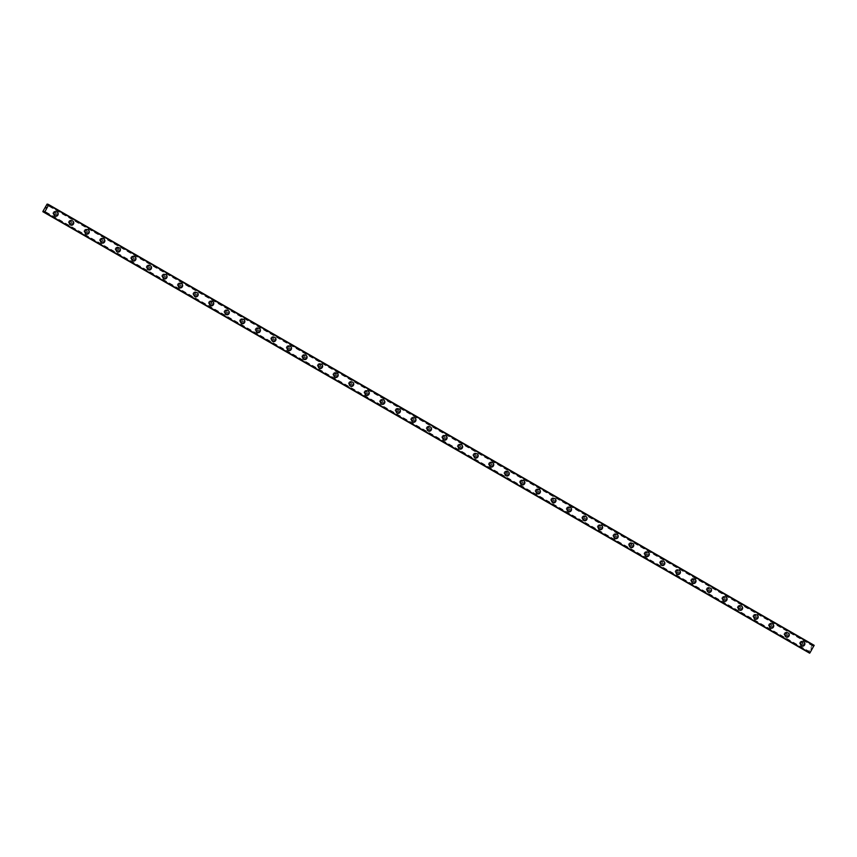 <?xml version="1.0" encoding="UTF-8"?>
<svg xmlns="http://www.w3.org/2000/svg" width="857" height="857" viewBox="0 0 857 857"><rect width="100%" height="100%" fill="white"/><g stroke="black" fill="none" stroke-linecap="round" stroke-linejoin="round"><path stroke-width="0.64" stroke-dasharray="4.29 3.21" d="M809.726 652.284L44.382 211.636L809.522 652.177M813.239 645.717L48.099 205.177L813.432 645.835M53.68 214.229A1.328 1.253 119.6 0 0 53.691 214.229A1.328 1.253 119.6 0 0 55.437 213.704A1.328 1.253 119.6 0 0 54.998 211.936L54.998 211.936A1.328 1.253 119.6 0 0 53.252 212.461A1.328 1.253 119.6 0 0 53.68 214.229L54.419 214.646A1.328 1.253 119.6 0 0 54.419 214.646A1.328 1.253 119.6 0 0 56.155 214.121A1.328 1.253 119.6 0 0 55.726 212.343L55.726 212.343A1.328 1.253 119.6 0 0 53.98 212.868A1.328 1.253 119.6 0 0 54.409 214.646M54.88 215.996L54.88 215.996A2.271 2.153 -60.4 0 1 54.869 215.996A2.271 2.153 -60.4 0 1 54.13 212.954A2.271 2.153 -60.4 0 1 57.119 212.054L57.13 212.054M69.235 223.184A1.328 1.253 119.6 0 0 70.992 222.659A1.328 1.253 119.6 0 0 70.563 220.892A1.328 1.253 119.6 0 0 70.553 220.892A1.328 1.253 119.6 0 0 68.806 221.417A1.328 1.253 119.6 0 0 69.235 223.184L69.974 223.602A1.328 1.253 119.6 0 0 69.974 223.602A1.328 1.253 119.6 0 0 71.72 223.077A1.328 1.253 119.6 0 0 71.281 221.299L71.281 221.299A1.328 1.253 119.6 0 0 69.535 221.824A1.328 1.253 119.6 0 0 69.963 223.602M70.435 224.952L70.435 224.952A2.271 2.153 -60.4 0 1 70.424 224.952A2.271 2.153 -60.4 0 1 69.685 221.909A2.271 2.153 -60.4 0 1 72.684 221.01L72.684 221.01M84.789 232.14A1.328 1.253 119.6 0 0 86.546 231.615A1.328 1.253 119.6 0 0 86.118 229.847A1.328 1.253 119.6 0 0 86.107 229.847A1.328 1.253 119.6 0 0 84.361 230.372A1.328 1.253 119.6 0 0 84.789 232.14L85.529 232.558A1.328 1.253 119.6 0 0 85.529 232.558A1.328 1.253 119.6 0 0 87.275 232.033A1.328 1.253 119.6 0 0 86.836 230.265A1.328 1.253 119.6 0 0 86.836 230.254A1.328 1.253 119.6 0 0 85.089 230.779A1.328 1.253 119.6 0 0 85.518 232.558M85.989 233.907L85.989 233.907A2.271 2.153 -60.4 0 1 85.979 233.907A2.271 2.153 -60.4 0 1 85.239 230.865A2.271 2.153 -60.4 0 1 88.239 229.965L88.239 229.965M100.355 241.096A1.328 1.253 119.6 0 0 100.355 241.106A1.328 1.253 119.6 0 0 102.101 240.571A1.328 1.253 119.6 0 0 101.672 238.803A1.328 1.253 119.6 0 0 101.662 238.803A1.328 1.253 119.6 0 0 99.915 239.328A1.328 1.253 119.6 0 0 100.355 241.096L101.083 241.513A1.328 1.253 119.6 0 0 101.083 241.513A1.328 1.253 119.6 0 0 102.829 240.988A1.328 1.253 119.6 0 0 102.39 239.21A1.328 1.253 119.6 0 0 100.644 239.735A1.328 1.253 119.6 0 0 101.072 241.513M101.544 242.863L101.544 242.874A2.271 2.153 -60.4 0 1 101.533 242.863A2.271 2.153 -60.4 0 1 100.794 239.821A2.271 2.153 -60.4 0 1 103.793 238.921L103.793 238.921M115.909 250.051A1.328 1.253 119.6 0 0 115.909 250.062A1.328 1.253 119.6 0 0 117.655 249.526A1.328 1.253 119.6 0 0 117.227 247.759A1.328 1.253 119.6 0 0 117.216 247.759A1.328 1.253 119.6 0 0 115.47 248.284A1.328 1.253 119.6 0 0 115.909 250.051M116.627 250.469A1.328 1.253 119.6 0 0 116.638 250.469A1.328 1.253 119.6 0 0 118.384 249.944A1.328 1.253 119.6 0 0 117.945 248.166A1.328 1.253 119.6 0 0 116.198 248.701A1.328 1.253 119.6 0 0 116.627 250.469M117.109 251.829L117.098 251.819A2.271 2.153 -60.4 0 1 117.088 251.819A2.271 2.153 -60.4 0 1 116.359 248.776A2.271 2.153 -60.4 0 1 119.348 247.877L119.348 247.877M131.464 259.007A1.328 1.253 119.6 0 0 131.464 259.018A1.328 1.253 119.6 0 0 133.21 258.493A1.328 1.253 119.6 0 0 132.781 256.714A1.328 1.253 119.6 0 0 132.771 256.714A1.328 1.253 119.6 0 0 131.035 257.239A1.328 1.253 119.6 0 0 131.464 259.007L132.192 259.425A1.328 1.253 119.6 0 0 133.938 258.9A1.328 1.253 119.6 0 0 133.499 257.121A1.328 1.253 119.6 0 0 131.753 257.657A1.328 1.253 119.6 0 0 132.192 259.425M132.664 260.785L132.664 260.785A2.271 2.153 -60.4 0 1 132.653 260.774A2.271 2.153 -60.4 0 1 131.914 257.732A2.271 2.153 -60.4 0 1 134.903 256.832L134.903 256.832M147.018 267.973L147.018 267.973A1.328 1.253 119.6 0 0 148.764 267.448A1.328 1.253 119.6 0 0 148.336 265.67L148.336 265.67A1.328 1.253 119.6 0 0 146.59 266.195A1.328 1.253 119.6 0 0 147.018 267.973L147.747 268.38A1.328 1.253 119.6 0 0 149.493 267.855A1.328 1.253 119.6 0 0 149.054 266.077A1.328 1.253 119.6 0 0 147.308 266.613A1.328 1.253 119.6 0 0 147.747 268.38M148.218 269.741L148.218 269.741A2.271 2.153 -60.4 0 1 148.207 269.73A2.271 2.153 -60.4 0 1 147.468 266.698A2.271 2.153 -60.4 0 1 150.457 265.788L150.457 265.788M162.573 276.929L162.573 276.929A1.328 1.253 119.6 0 0 164.319 276.404A1.328 1.253 119.6 0 0 163.891 274.626L163.891 274.626A1.328 1.253 119.6 0 0 162.144 275.151A1.328 1.253 119.6 0 0 162.573 276.929L163.301 277.336A1.328 1.253 119.6 0 0 165.047 276.811A1.328 1.253 119.6 0 0 164.619 275.043A1.328 1.253 119.6 0 0 164.608 275.043A1.328 1.253 119.6 0 0 162.873 275.568A1.328 1.253 119.6 0 0 163.301 277.336M163.773 278.696L163.773 278.696A2.271 2.153 -60.4 0 1 163.762 278.686A2.271 2.153 -60.4 0 1 163.023 275.654A2.271 2.153 -60.4 0 1 166.012 274.743L166.012 274.743M178.127 285.884A1.328 1.253 119.6 0 0 178.138 285.884A1.328 1.253 119.6 0 0 179.874 285.36A1.328 1.253 119.6 0 0 179.445 283.581L179.445 283.581A1.328 1.253 119.6 0 0 177.699 284.106A1.328 1.253 119.6 0 0 178.127 285.884L178.856 286.292A1.328 1.253 119.6 0 0 180.602 285.767A1.328 1.253 119.6 0 0 180.174 283.999L180.174 283.999A1.328 1.253 119.6 0 0 178.427 284.524A1.328 1.253 119.6 0 0 178.856 286.292M179.327 287.652L179.327 287.652A2.271 2.153 -60.4 0 1 179.317 287.641A2.271 2.153 -60.4 0 1 178.577 284.61A2.271 2.153 -60.4 0 1 181.566 283.699L181.566 283.699M193.682 294.84A1.328 1.253 119.6 0 0 193.693 294.84A1.328 1.253 119.6 0 0 195.439 294.315A1.328 1.253 119.6 0 0 195 292.537L195 292.537A1.328 1.253 119.6 0 0 193.254 293.062A1.328 1.253 119.6 0 0 193.682 294.84L194.421 295.258A1.328 1.253 119.6 0 0 196.157 294.722A1.328 1.253 119.6 0 0 195.728 292.955L195.728 292.955A1.328 1.253 119.6 0 0 193.982 293.48A1.328 1.253 119.6 0 0 194.41 295.247M194.882 296.608L194.882 296.608A2.271 2.153 -60.4 0 1 194.871 296.597A2.271 2.153 -60.4 0 1 194.132 293.565A2.271 2.153 -60.4 0 1 197.121 292.655L197.131 292.655M209.237 303.796A1.328 1.253 119.6 0 0 209.247 303.796A1.328 1.253 119.6 0 0 210.993 303.271A1.328 1.253 119.6 0 0 210.554 301.493L210.554 301.493A1.328 1.253 119.6 0 0 208.808 302.018A1.328 1.253 119.6 0 0 209.237 303.796M209.965 304.203A1.328 1.253 119.6 0 0 211.722 303.678A1.328 1.253 119.6 0 0 211.283 301.91L211.283 301.91A1.328 1.253 119.6 0 0 209.536 302.435A1.328 1.253 119.6 0 0 209.965 304.203M210.436 305.563L210.436 305.563A2.271 2.153 -60.4 0 1 210.426 305.553A2.271 2.153 -60.4 0 1 209.686 302.521A2.271 2.153 -60.4 0 1 212.675 301.61L212.686 301.621M224.791 312.751A1.328 1.253 119.6 0 0 224.802 312.751A1.328 1.253 119.6 0 0 226.548 312.227A1.328 1.253 119.6 0 0 226.119 310.448A1.328 1.253 119.6 0 0 226.109 310.448A1.328 1.253 119.6 0 0 224.363 310.973A1.328 1.253 119.6 0 0 224.791 312.751L225.53 313.169A1.328 1.253 119.6 0 0 227.276 312.634A1.328 1.253 119.6 0 0 226.837 310.866L226.837 310.866A1.328 1.253 119.6 0 0 225.091 311.391A1.328 1.253 119.6 0 0 225.53 313.169M225.991 314.519L225.991 314.519A2.271 2.153 -60.4 0 1 225.98 314.508A2.271 2.153 -60.4 0 1 225.241 311.477A2.271 2.153 -60.4 0 1 228.241 310.566L228.241 310.577M240.346 321.707A1.328 1.253 119.6 0 0 240.356 321.707A1.328 1.253 119.6 0 0 242.103 321.182A1.328 1.253 119.6 0 0 241.663 319.404A1.328 1.253 119.6 0 0 239.917 319.929A1.328 1.253 119.6 0 0 240.346 321.707L241.085 322.125A1.328 1.253 119.6 0 0 242.831 321.6A1.328 1.253 119.6 0 0 242.402 319.822A1.328 1.253 119.6 0 0 242.392 319.822A1.328 1.253 119.6 0 0 240.646 320.347A1.328 1.253 119.6 0 0 241.074 322.114M241.545 323.475L241.545 323.475A2.271 2.153 -60.4 0 1 241.535 323.464A2.271 2.153 -60.4 0 1 240.796 320.432A2.271 2.153 -60.4 0 1 243.795 319.532L243.795 319.532M255.911 330.663L255.911 330.663A1.328 1.253 119.6 0 0 257.657 330.138A1.328 1.253 119.6 0 0 257.218 328.36A1.328 1.253 119.6 0 0 255.472 328.895A1.328 1.253 119.6 0 0 255.911 330.663L256.639 331.081A1.328 1.253 119.6 0 0 258.385 330.556A1.328 1.253 119.6 0 0 257.957 328.777A1.328 1.253 119.6 0 0 257.946 328.777A1.328 1.253 119.6 0 0 256.2 329.302A1.328 1.253 119.6 0 0 256.629 331.07M257.1 332.43L257.111 332.43A2.271 2.153 -60.4 0 1 256.361 329.388A2.271 2.153 -60.4 0 1 259.35 328.488L259.35 328.488M271.465 339.618L271.465 339.618A1.328 1.253 119.6 0 0 273.212 339.093A1.328 1.253 119.6 0 0 272.772 337.315A1.328 1.253 119.6 0 0 271.026 337.851A1.328 1.253 119.6 0 0 271.465 339.618L272.194 340.036A1.328 1.253 119.6 0 0 273.94 339.511A1.328 1.253 119.6 0 0 273.512 337.733A1.328 1.253 119.6 0 0 273.501 337.733A1.328 1.253 119.6 0 0 271.755 338.258A1.328 1.253 119.6 0 0 272.194 340.036M272.665 341.386L272.655 341.386A2.271 2.153 -60.4 0 1 271.915 338.344A2.271 2.153 -60.4 0 1 274.904 337.444L274.904 337.444M287.02 348.574L287.02 348.574A1.328 1.253 119.6 0 0 288.766 348.049A1.328 1.253 119.6 0 0 288.327 346.271A1.328 1.253 119.6 0 0 286.592 346.806A1.328 1.253 119.6 0 0 287.02 348.574L287.748 348.992A1.328 1.253 119.6 0 0 289.495 348.467A1.328 1.253 119.6 0 0 289.066 346.689A1.328 1.253 119.6 0 0 289.055 346.689A1.328 1.253 119.6 0 0 287.309 347.214A1.328 1.253 119.6 0 0 287.748 348.992M288.22 350.342L288.22 350.342A2.271 2.153 -60.4 0 1 288.209 350.342A2.271 2.153 -60.4 0 1 287.47 347.299A2.271 2.153 -60.4 0 1 290.459 346.399L290.459 346.399M302.575 357.53L302.575 357.53A1.328 1.253 119.6 0 0 304.321 357.005A1.328 1.253 119.6 0 0 303.892 355.237A1.328 1.253 119.6 0 0 303.892 355.227A1.328 1.253 119.6 0 0 302.146 355.762A1.328 1.253 119.6 0 0 302.575 357.53L303.303 357.947A1.328 1.253 119.6 0 0 305.049 357.423A1.328 1.253 119.6 0 0 304.621 355.644A1.328 1.253 119.6 0 0 304.61 355.644A1.328 1.253 119.6 0 0 302.875 356.169A1.328 1.253 119.6 0 0 303.303 357.947M303.774 359.297L303.774 359.297A2.271 2.153 -60.4 0 1 303.764 359.297A2.271 2.153 -60.4 0 1 303.024 356.255A2.271 2.153 -60.4 0 1 306.013 355.355L306.013 355.355M318.129 366.485A1.328 1.253 119.6 0 0 318.14 366.485A1.328 1.253 119.6 0 0 319.875 365.96A1.328 1.253 119.6 0 0 319.447 364.193L319.447 364.193A1.328 1.253 119.6 0 0 317.701 364.718A1.328 1.253 119.6 0 0 318.129 366.485M318.858 366.903L318.858 366.903A1.328 1.253 119.6 0 0 320.604 366.378A1.328 1.253 119.6 0 0 320.175 364.6L320.175 364.6A1.328 1.253 119.6 0 0 318.429 365.125A1.328 1.253 119.6 0 0 318.858 366.903L318.14 366.485M319.329 368.253L319.329 368.253A2.271 2.153 -60.4 0 1 319.318 368.253A2.271 2.153 -60.4 0 1 318.579 365.211A2.271 2.153 -60.4 0 1 321.568 364.311L321.568 364.311M333.684 375.441A1.328 1.253 119.6 0 0 335.441 374.916A1.328 1.253 119.6 0 0 335.001 373.149L335.001 373.149A1.328 1.253 119.6 0 0 333.255 373.673A1.328 1.253 119.6 0 0 333.684 375.441M334.412 375.859L334.412 375.859A1.328 1.253 119.6 0 0 336.158 375.334A1.328 1.253 119.6 0 0 335.73 373.556L335.73 373.556A1.328 1.253 119.6 0 0 333.984 374.08A1.328 1.253 119.6 0 0 334.412 375.859L333.694 375.452M334.883 377.209L334.883 377.209A2.271 2.153 -60.4 0 1 334.873 377.209A2.271 2.153 -60.4 0 1 334.134 374.166A2.271 2.153 -60.4 0 1 337.122 373.266L337.122 373.266M349.238 384.397A1.328 1.253 119.6 0 0 350.995 383.872A1.328 1.253 119.6 0 0 350.556 382.104L350.556 382.104A1.328 1.253 119.6 0 0 348.81 382.629A1.328 1.253 119.6 0 0 349.238 384.397L349.977 384.814A1.328 1.253 119.6 0 0 349.977 384.814A1.328 1.253 119.6 0 0 351.713 384.29A1.328 1.253 119.6 0 0 351.284 382.522A1.328 1.253 119.6 0 0 351.284 382.511A1.328 1.253 119.6 0 0 349.538 383.036A1.328 1.253 119.6 0 0 349.967 384.814M350.438 386.164L350.438 386.164A2.271 2.153 -60.4 0 1 350.427 386.164A2.271 2.153 -60.4 0 1 349.688 383.122A2.271 2.153 -60.4 0 1 352.677 382.222L352.688 382.222M364.793 393.352A1.328 1.253 119.6 0 0 366.55 392.827A1.328 1.253 119.6 0 0 366.121 391.06A1.328 1.253 119.6 0 0 366.11 391.06A1.328 1.253 119.6 0 0 364.364 391.585A1.328 1.253 119.6 0 0 364.793 393.352L365.532 393.77A1.328 1.253 119.6 0 0 365.532 393.77A1.328 1.253 119.6 0 0 367.278 393.245A1.328 1.253 119.6 0 0 366.839 391.478A1.328 1.253 119.6 0 0 366.839 391.467A1.328 1.253 119.6 0 0 365.093 391.992A1.328 1.253 119.6 0 0 365.521 393.77M365.993 395.12L365.993 395.131A2.271 2.153 -60.4 0 1 365.982 395.12A2.271 2.153 -60.4 0 1 365.243 392.077A2.271 2.153 -60.4 0 1 368.231 391.178L368.242 391.178M380.347 402.308A1.328 1.253 119.6 0 0 382.104 401.783A1.328 1.253 119.6 0 0 381.676 400.015A1.328 1.253 119.6 0 0 381.665 400.015A1.328 1.253 119.6 0 0 379.919 400.54A1.328 1.253 119.6 0 0 380.347 402.308L381.086 402.726A1.328 1.253 119.6 0 0 381.086 402.726A1.328 1.253 119.6 0 0 382.833 402.201A1.328 1.253 119.6 0 0 382.393 400.433A1.328 1.253 119.6 0 0 382.393 400.423A1.328 1.253 119.6 0 0 380.647 400.958A1.328 1.253 119.6 0 0 381.076 402.726M381.547 404.075L381.547 404.086A2.271 2.153 -60.4 0 1 381.536 404.075A2.271 2.153 -60.4 0 1 380.797 401.033A2.271 2.153 -60.4 0 1 383.797 400.133L383.797 400.133M395.902 411.264A1.328 1.253 119.6 0 0 397.659 410.749A1.328 1.253 119.6 0 0 397.23 408.971A1.328 1.253 119.6 0 0 397.22 408.971A1.328 1.253 119.6 0 0 395.473 409.496A1.328 1.253 119.6 0 0 395.902 411.264M396.63 411.681A1.328 1.253 119.6 0 0 396.641 411.681A1.328 1.253 119.6 0 0 398.387 411.156A1.328 1.253 119.6 0 0 397.948 409.378A1.328 1.253 119.6 0 0 396.202 409.914A1.328 1.253 119.6 0 0 396.63 411.681L395.913 411.274M397.102 413.042L397.102 413.042A2.271 2.153 -60.4 0 1 397.091 413.031A2.271 2.153 -60.4 0 1 396.352 409.989A2.271 2.153 -60.4 0 1 399.351 409.089L399.351 409.089M411.467 420.23L411.467 420.23A1.328 1.253 119.6 0 0 413.213 419.705A1.328 1.253 119.6 0 0 412.785 417.927A1.328 1.253 119.6 0 0 412.774 417.927A1.328 1.253 119.6 0 0 411.028 418.452A1.328 1.253 119.6 0 0 411.467 420.23L412.196 420.637A1.328 1.253 119.6 0 0 413.942 420.112A1.328 1.253 119.6 0 0 413.502 418.334A1.328 1.253 119.6 0 0 411.756 418.869A1.328 1.253 119.6 0 0 412.185 420.637A1.328 1.253 119.6 0 0 412.196 420.637M412.656 421.998L412.667 421.998A2.271 2.153 -60.4 0 1 411.917 418.955A2.271 2.153 -60.4 0 1 414.906 418.045L414.906 418.045M427.022 429.186L427.022 429.186A1.328 1.253 119.6 0 0 428.768 428.661A1.328 1.253 119.6 0 0 428.339 426.882A1.328 1.253 119.6 0 0 428.329 426.882A1.328 1.253 119.6 0 0 426.593 427.407A1.328 1.253 119.6 0 0 427.022 429.186L427.75 429.593A1.328 1.253 119.6 0 0 429.496 429.068A1.328 1.253 119.6 0 0 429.068 427.3A1.328 1.253 119.6 0 0 429.057 427.3A1.328 1.253 119.6 0 0 427.311 427.825A1.328 1.253 119.6 0 0 427.75 429.593M428.211 430.953L428.221 430.953A2.271 2.153 -60.4 0 1 428.211 430.942A2.271 2.153 -60.4 0 1 427.472 427.911A2.271 2.153 -60.4 0 1 430.46 427L430.46 427M442.576 438.141L442.576 438.141A1.328 1.253 119.6 0 0 444.322 437.616A1.328 1.253 119.6 0 0 443.894 435.838L443.894 435.838A1.328 1.253 119.6 0 0 442.148 436.363A1.328 1.253 119.6 0 0 442.576 438.141L443.305 438.548A1.328 1.253 119.6 0 0 445.051 438.023A1.328 1.253 119.6 0 0 444.622 436.256A1.328 1.253 119.6 0 0 444.612 436.256A1.328 1.253 119.6 0 0 442.865 436.781A1.328 1.253 119.6 0 0 443.305 438.548M443.776 439.909L443.776 439.909A2.271 2.153 -60.4 0 1 443.765 439.898A2.271 2.153 -60.4 0 1 443.026 436.866A2.271 2.153 -60.4 0 1 446.015 435.956L446.015 435.956M458.131 447.097L458.131 447.097A1.328 1.253 119.6 0 0 459.877 446.572A1.328 1.253 119.6 0 0 459.448 444.794L459.448 444.794A1.328 1.253 119.6 0 0 457.702 445.319A1.328 1.253 119.6 0 0 458.131 447.097L458.859 447.515A1.328 1.253 119.6 0 0 458.859 447.515A1.328 1.253 119.6 0 0 460.605 446.979A1.328 1.253 119.6 0 0 460.177 445.212A1.328 1.253 119.6 0 0 460.166 445.212A1.328 1.253 119.6 0 0 458.431 445.736A1.328 1.253 119.6 0 0 458.859 447.504M459.331 448.864L459.331 448.864A2.271 2.153 -60.4 0 1 459.32 448.854A2.271 2.153 -60.4 0 1 458.581 445.822A2.271 2.153 -60.4 0 1 461.569 444.912L461.569 444.912M473.685 456.053A1.328 1.253 119.6 0 0 473.696 456.053A1.328 1.253 119.6 0 0 475.431 455.528A1.328 1.253 119.6 0 0 475.003 453.749L475.003 453.749A1.328 1.253 119.6 0 0 473.257 454.274A1.328 1.253 119.6 0 0 473.685 456.053L474.414 456.47A1.328 1.253 119.6 0 0 474.414 456.47A1.328 1.253 119.6 0 0 476.16 455.935A1.328 1.253 119.6 0 0 475.731 454.167L475.731 454.167A1.328 1.253 119.6 0 0 473.985 454.692A1.328 1.253 119.6 0 0 474.414 456.46M474.885 457.82L474.885 457.82A2.271 2.153 -60.4 0 1 474.874 457.809A2.271 2.153 -60.4 0 1 474.135 454.778A2.271 2.153 -60.4 0 1 477.124 453.867L477.124 453.878M489.24 465.008A1.328 1.253 119.6 0 0 489.251 465.008A1.328 1.253 119.6 0 0 490.997 464.483A1.328 1.253 119.6 0 0 490.558 462.705L490.558 462.705A1.328 1.253 119.6 0 0 488.811 463.23A1.328 1.253 119.6 0 0 489.24 465.008L489.968 465.426A1.328 1.253 119.6 0 0 489.968 465.426A1.328 1.253 119.6 0 0 491.714 464.89A1.328 1.253 119.6 0 0 491.286 463.123L491.286 463.123A1.328 1.253 119.6 0 0 489.54 463.648A1.328 1.253 119.6 0 0 489.968 465.415M490.44 466.776L490.44 466.776A2.271 2.153 -60.4 0 1 490.429 466.765A2.271 2.153 -60.4 0 1 489.69 463.733A2.271 2.153 -60.4 0 1 492.679 462.823L492.689 462.834M504.794 473.964A1.328 1.253 119.6 0 0 504.805 473.964A1.328 1.253 119.6 0 0 506.551 473.439A1.328 1.253 119.6 0 0 506.112 471.671A1.328 1.253 119.6 0 0 506.112 471.661A1.328 1.253 119.6 0 0 504.366 472.186A1.328 1.253 119.6 0 0 504.794 473.964M505.523 474.371A1.328 1.253 119.6 0 0 507.269 473.857A1.328 1.253 119.6 0 0 506.841 472.078L506.841 472.078A1.328 1.253 119.6 0 0 505.094 472.603A1.328 1.253 119.6 0 0 505.523 474.371M505.994 475.731L505.994 475.731A2.271 2.153 -60.4 0 1 505.984 475.721A2.271 2.153 -60.4 0 1 505.244 472.689A2.271 2.153 -60.4 0 1 508.233 471.789L508.244 471.789M520.349 482.92A1.328 1.253 119.6 0 0 520.36 482.92A1.328 1.253 119.6 0 0 522.106 482.395A1.328 1.253 119.6 0 0 521.667 480.616A1.328 1.253 119.6 0 0 519.92 481.152A1.328 1.253 119.6 0 0 520.349 482.92L521.088 483.337A1.328 1.253 119.6 0 0 522.834 482.812A1.328 1.253 119.6 0 0 522.395 481.034L522.395 481.034A1.328 1.253 119.6 0 0 520.649 481.559A1.328 1.253 119.6 0 0 521.088 483.337M521.549 484.687L521.549 484.687A2.271 2.153 -60.4 0 1 521.538 484.687A2.271 2.153 -60.4 0 1 520.799 481.645A2.271 2.153 -60.4 0 1 523.798 480.745L523.798 480.745M535.904 491.875A1.328 1.253 119.6 0 0 535.914 491.875A1.328 1.253 119.6 0 0 537.66 491.35A1.328 1.253 119.6 0 0 537.221 489.572A1.328 1.253 119.6 0 0 535.475 490.108A1.328 1.253 119.6 0 0 535.904 491.875L536.643 492.293A1.328 1.253 119.6 0 0 536.643 492.293A1.328 1.253 119.6 0 0 538.389 491.768A1.328 1.253 119.6 0 0 537.96 489.99A1.328 1.253 119.6 0 0 537.95 489.99A1.328 1.253 119.6 0 0 536.203 490.515A1.328 1.253 119.6 0 0 536.632 492.293M537.103 493.643L537.103 493.643A2.271 2.153 -60.4 0 1 537.093 493.643A2.271 2.153 -60.4 0 1 536.353 490.6A2.271 2.153 -60.4 0 1 539.353 489.701L539.353 489.701M551.469 500.831L551.469 500.831A1.328 1.253 119.6 0 0 553.215 500.306A1.328 1.253 119.6 0 0 552.776 498.528A1.328 1.253 119.6 0 0 551.03 499.063A1.328 1.253 119.6 0 0 551.469 500.831L552.197 501.249A1.328 1.253 119.6 0 0 552.197 501.249A1.328 1.253 119.6 0 0 553.943 500.724A1.328 1.253 119.6 0 0 553.515 498.945A1.328 1.253 119.6 0 0 553.504 498.945A1.328 1.253 119.6 0 0 551.758 499.47A1.328 1.253 119.6 0 0 552.187 501.249M552.658 502.598L552.658 502.598A2.271 2.153 -60.4 0 1 552.647 502.598A2.271 2.153 -60.4 0 1 551.908 499.556A2.271 2.153 -60.4 0 1 554.908 498.656L554.908 498.656M567.023 509.786L567.023 509.786A1.328 1.253 119.6 0 0 568.769 509.262A1.328 1.253 119.6 0 0 568.33 507.483A1.328 1.253 119.6 0 0 566.584 508.019A1.328 1.253 119.6 0 0 567.023 509.786L567.752 510.204A1.328 1.253 119.6 0 0 567.752 510.204A1.328 1.253 119.6 0 0 569.498 509.679A1.328 1.253 119.6 0 0 569.069 507.901A1.328 1.253 119.6 0 0 569.059 507.901A1.328 1.253 119.6 0 0 567.313 508.426A1.328 1.253 119.6 0 0 567.741 510.204M568.223 511.554L568.212 511.554A2.271 2.153 -60.4 0 1 568.202 511.554A2.271 2.153 -60.4 0 1 567.473 508.512A2.271 2.153 -60.4 0 1 570.462 507.612L570.462 507.612M582.578 518.742L582.578 518.742A1.328 1.253 119.6 0 0 584.324 518.217A1.328 1.253 119.6 0 0 583.896 516.45A1.328 1.253 119.6 0 0 583.885 516.45A1.328 1.253 119.6 0 0 582.149 516.975A1.328 1.253 119.6 0 0 582.578 518.742L583.306 519.16A1.328 1.253 119.6 0 0 585.052 518.635A1.328 1.253 119.6 0 0 584.624 516.857A1.328 1.253 119.6 0 0 584.613 516.857A1.328 1.253 119.6 0 0 582.867 517.382A1.328 1.253 119.6 0 0 583.306 519.16M583.778 520.51L583.778 520.51A2.271 2.153 -60.4 0 1 583.767 520.51A2.271 2.153 -60.4 0 1 583.028 517.467A2.271 2.153 -60.4 0 1 586.017 516.567L586.017 516.567M598.132 527.698A1.328 1.253 119.6 0 0 598.132 527.708A1.328 1.253 119.6 0 0 599.879 527.173A1.328 1.253 119.6 0 0 599.45 525.405L599.45 525.405A1.328 1.253 119.6 0 0 597.704 525.93A1.328 1.253 119.6 0 0 598.132 527.698L598.861 528.116A1.328 1.253 119.6 0 0 600.607 527.591A1.328 1.253 119.6 0 0 600.179 525.812A1.328 1.253 119.6 0 0 600.168 525.812A1.328 1.253 119.6 0 0 598.422 526.337A1.328 1.253 119.6 0 0 598.861 528.116M599.332 529.465L599.332 529.465A2.271 2.153 -60.4 0 1 599.322 529.465A2.271 2.153 -60.4 0 1 598.582 526.423A2.271 2.153 -60.4 0 1 601.571 525.523L601.571 525.523M613.687 536.653A1.328 1.253 119.6 0 0 613.687 536.664A1.328 1.253 119.6 0 0 615.433 536.128A1.328 1.253 119.6 0 0 615.005 534.361L615.005 534.361A1.328 1.253 119.6 0 0 613.258 534.886A1.328 1.253 119.6 0 0 613.687 536.653L614.415 537.071A1.328 1.253 119.6 0 0 616.162 536.546A1.328 1.253 119.6 0 0 615.722 534.768A1.328 1.253 119.6 0 0 613.987 535.293A1.328 1.253 119.6 0 0 614.415 537.071M614.887 538.421L614.887 538.421A2.271 2.153 -60.4 0 1 614.876 538.421A2.271 2.153 -60.4 0 1 614.137 535.379A2.271 2.153 -60.4 0 1 617.126 534.479L617.126 534.479M629.242 545.609A1.328 1.253 119.6 0 0 630.988 545.084A1.328 1.253 119.6 0 0 630.559 543.317L630.559 543.317A1.328 1.253 119.6 0 0 628.813 543.841A1.328 1.253 119.6 0 0 629.242 545.609M629.97 546.027L629.97 546.027A1.328 1.253 119.6 0 0 631.716 545.502A1.328 1.253 119.6 0 0 631.288 543.734A1.328 1.253 119.6 0 0 631.288 543.724A1.328 1.253 119.6 0 0 629.541 544.259A1.328 1.253 119.6 0 0 629.97 546.027L629.252 545.62M630.441 547.387L630.441 547.377A2.271 2.153 -60.4 0 1 630.431 547.377A2.271 2.153 -60.4 0 1 629.691 544.334A2.271 2.153 -60.4 0 1 632.68 543.434L632.68 543.434M644.796 554.565A1.328 1.253 119.6 0 0 646.553 554.04A1.328 1.253 119.6 0 0 646.114 552.272L646.114 552.272A1.328 1.253 119.6 0 0 644.368 552.797A1.328 1.253 119.6 0 0 644.796 554.565L645.535 554.982A1.328 1.253 119.6 0 0 645.535 554.982A1.328 1.253 119.6 0 0 647.271 554.458A1.328 1.253 119.6 0 0 646.842 552.69A1.328 1.253 119.6 0 0 646.842 552.679A1.328 1.253 119.6 0 0 645.096 553.215A1.328 1.253 119.6 0 0 645.525 554.982M645.996 556.332L645.996 556.343A2.271 2.153 -60.4 0 1 645.985 556.332A2.271 2.153 -60.4 0 1 645.246 553.29A2.271 2.153 -60.4 0 1 648.235 552.39L648.246 552.39M660.351 563.52A1.328 1.253 119.6 0 0 662.107 563.006A1.328 1.253 119.6 0 0 661.668 561.228L661.668 561.228A1.328 1.253 119.6 0 0 659.922 561.753A1.328 1.253 119.6 0 0 660.351 563.52L661.09 563.938A1.328 1.253 119.6 0 0 661.09 563.938A1.328 1.253 119.6 0 0 662.836 563.413A1.328 1.253 119.6 0 0 662.397 561.646A1.328 1.253 119.6 0 0 662.397 561.635A1.328 1.253 119.6 0 0 660.651 562.171A1.328 1.253 119.6 0 0 661.079 563.938M661.55 565.299L661.55 565.299A2.271 2.153 -60.4 0 1 661.54 565.288A2.271 2.153 -60.4 0 1 660.801 562.246A2.271 2.153 -60.4 0 1 663.789 561.346L663.8 561.346M675.905 572.487A1.328 1.253 119.6 0 0 675.916 572.487A1.328 1.253 119.6 0 0 677.662 571.962A1.328 1.253 119.6 0 0 677.234 570.184A1.328 1.253 119.6 0 0 677.223 570.184A1.328 1.253 119.6 0 0 675.477 570.708A1.328 1.253 119.6 0 0 675.905 572.487L676.644 572.894A1.328 1.253 119.6 0 0 676.644 572.894A1.328 1.253 119.6 0 0 678.39 572.369A1.328 1.253 119.6 0 0 677.951 570.601A1.328 1.253 119.6 0 0 677.951 570.591A1.328 1.253 119.6 0 0 676.205 571.126A1.328 1.253 119.6 0 0 676.634 572.894M677.105 574.254L677.105 574.254A2.271 2.153 -60.4 0 1 677.094 574.244A2.271 2.153 -60.4 0 1 676.355 571.212A2.271 2.153 -60.4 0 1 679.355 570.301L679.355 570.301M691.46 581.442A1.328 1.253 119.6 0 0 691.47 581.442A1.328 1.253 119.6 0 0 693.217 580.917A1.328 1.253 119.6 0 0 692.788 579.139A1.328 1.253 119.6 0 0 692.777 579.139A1.328 1.253 119.6 0 0 691.031 579.664A1.328 1.253 119.6 0 0 691.46 581.442M692.188 581.849A1.328 1.253 119.6 0 0 692.199 581.849A1.328 1.253 119.6 0 0 693.945 581.325A1.328 1.253 119.6 0 0 693.517 579.557A1.328 1.253 119.6 0 0 693.506 579.557A1.328 1.253 119.6 0 0 691.76 580.082A1.328 1.253 119.6 0 0 692.188 581.849L691.47 581.442M692.66 583.21L692.66 583.21A2.271 2.153 -60.4 0 1 692.649 583.199A2.271 2.153 -60.4 0 1 691.91 580.168A2.271 2.153 -60.4 0 1 694.909 579.257L694.909 579.257M707.025 590.398L707.025 590.398A1.328 1.253 119.6 0 0 708.771 589.873A1.328 1.253 119.6 0 0 708.343 588.095A1.328 1.253 119.6 0 0 708.332 588.095A1.328 1.253 119.6 0 0 706.586 588.62A1.328 1.253 119.6 0 0 707.025 590.398L707.753 590.816A1.328 1.253 119.6 0 0 709.5 590.28A1.328 1.253 119.6 0 0 709.071 588.513A1.328 1.253 119.6 0 0 709.06 588.513A1.328 1.253 119.6 0 0 707.314 589.038A1.328 1.253 119.6 0 0 707.753 590.816M708.214 592.166L708.225 592.166A2.271 2.153 -60.4 0 1 707.475 589.123A2.271 2.153 -60.4 0 1 710.464 588.213L710.464 588.213M722.58 599.354L722.58 599.354A1.328 1.253 119.6 0 0 724.326 598.829A1.328 1.253 119.6 0 0 723.897 597.05A1.328 1.253 119.6 0 0 723.886 597.05A1.328 1.253 119.6 0 0 722.14 597.575A1.328 1.253 119.6 0 0 722.58 599.354L723.308 599.771A1.328 1.253 119.6 0 0 725.054 599.236A1.328 1.253 119.6 0 0 724.626 597.468A1.328 1.253 119.6 0 0 724.615 597.468A1.328 1.253 119.6 0 0 722.869 597.993A1.328 1.253 119.6 0 0 723.308 599.761A1.328 1.253 119.6 0 0 723.308 599.771M723.769 601.121L723.779 601.121A2.271 2.153 -60.4 0 1 723.769 601.111A2.271 2.153 -60.4 0 1 723.029 598.079A2.271 2.153 -60.4 0 1 726.018 597.168L726.018 597.168M738.134 608.309L738.134 608.309A1.328 1.253 119.6 0 0 739.88 607.784A1.328 1.253 119.6 0 0 739.452 606.006A1.328 1.253 119.6 0 0 739.441 606.006A1.328 1.253 119.6 0 0 737.706 606.531A1.328 1.253 119.6 0 0 738.134 608.309L738.863 608.727A1.328 1.253 119.6 0 0 738.863 608.727A1.328 1.253 119.6 0 0 740.609 608.191A1.328 1.253 119.6 0 0 740.18 606.424A1.328 1.253 119.6 0 0 740.169 606.424A1.328 1.253 119.6 0 0 738.423 606.949A1.328 1.253 119.6 0 0 738.863 608.716M739.334 610.077L739.334 610.077A2.271 2.153 -60.4 0 1 739.323 610.066A2.271 2.153 -60.4 0 1 738.584 607.035A2.271 2.153 -60.4 0 1 741.573 606.124L741.573 606.135M753.689 617.265L753.689 617.265A1.328 1.253 119.6 0 0 755.435 616.74A1.328 1.253 119.6 0 0 755.006 614.972A1.328 1.253 119.6 0 0 755.006 614.962A1.328 1.253 119.6 0 0 753.26 615.487A1.328 1.253 119.6 0 0 753.689 617.265L754.417 617.683A1.328 1.253 119.6 0 0 754.417 617.683A1.328 1.253 119.6 0 0 756.163 617.147A1.328 1.253 119.6 0 0 755.735 615.38A1.328 1.253 119.6 0 0 755.724 615.38A1.328 1.253 119.6 0 0 753.989 615.904A1.328 1.253 119.6 0 0 754.417 617.672M754.888 619.033L754.888 619.033A2.271 2.153 -60.4 0 1 754.878 619.022A2.271 2.153 -60.4 0 1 754.139 615.99A2.271 2.153 -60.4 0 1 757.127 615.08L757.127 615.09M769.243 626.221A1.328 1.253 119.6 0 0 769.254 626.221A1.328 1.253 119.6 0 0 770.989 625.696A1.328 1.253 119.6 0 0 770.561 623.928A1.328 1.253 119.6 0 0 770.561 623.917A1.328 1.253 119.6 0 0 768.815 624.442A1.328 1.253 119.6 0 0 769.243 626.221L769.972 626.638A1.328 1.253 119.6 0 0 769.972 626.638A1.328 1.253 119.6 0 0 771.718 626.113A1.328 1.253 119.6 0 0 771.289 624.335L771.289 624.335A1.328 1.253 119.6 0 0 769.543 624.86A1.328 1.253 119.6 0 0 769.972 626.628M770.443 627.988L770.443 627.988A2.271 2.153 -60.4 0 1 770.432 627.977A2.271 2.153 -60.4 0 1 769.693 624.946A2.271 2.153 -60.4 0 1 772.682 624.046L772.682 624.046M784.798 635.176A1.328 1.253 119.6 0 0 784.808 635.176A1.328 1.253 119.6 0 0 786.555 634.651A1.328 1.253 119.6 0 0 786.115 632.884A1.328 1.253 119.6 0 0 786.115 632.873A1.328 1.253 119.6 0 0 784.369 633.409A1.328 1.253 119.6 0 0 784.798 635.176L785.526 635.594A1.328 1.253 119.6 0 0 785.526 635.594A1.328 1.253 119.6 0 0 787.272 635.069A1.328 1.253 119.6 0 0 786.844 633.291L786.844 633.291A1.328 1.253 119.6 0 0 785.098 633.816A1.328 1.253 119.6 0 0 785.526 635.583M785.998 636.944L785.998 636.944A2.271 2.153 -60.4 0 1 785.987 636.944A2.271 2.153 -60.4 0 1 785.248 633.901A2.271 2.153 -60.4 0 1 788.236 633.002L788.236 633.002M800.352 644.132A1.328 1.253 119.6 0 0 800.363 644.132A1.328 1.253 119.6 0 0 802.109 643.607A1.328 1.253 119.6 0 0 801.67 641.839A1.328 1.253 119.6 0 0 801.67 641.829A1.328 1.253 119.6 0 0 799.924 642.364A1.328 1.253 119.6 0 0 800.352 644.132M801.081 644.55A1.328 1.253 119.6 0 0 801.091 644.55A1.328 1.253 119.6 0 0 802.827 644.025A1.328 1.253 119.6 0 0 802.398 642.247L802.398 642.247A1.328 1.253 119.6 0 0 800.652 642.771A1.328 1.253 119.6 0 0 801.081 644.55L800.363 644.132M801.552 645.899L801.552 645.899A2.271 2.153 -60.4 0 1 801.541 645.899A2.271 2.153 -60.4 0 1 800.802 642.857A2.271 2.153 -60.4 0 1 803.791 641.957L803.802 641.957M800.609 645.364A2.271 2.153 119.6 0 0 800.62 645.375A2.271 2.153 119.6 0 0 803.609 644.464A2.271 2.153 119.6 0 0 802.87 641.432A2.271 2.153 119.6 0 0 802.859 641.422A2.271 2.153 119.6 0 0 799.87 642.332A2.271 2.153 119.6 0 0 800.609 645.364L801.445 645.846A2.271 2.153 119.6 0 0 801.445 645.846A2.271 2.153 119.6 0 0 804.444 644.935A2.271 2.153 119.6 0 0 803.705 641.904A2.271 2.153 119.6 0 0 803.695 641.893A2.271 2.153 119.6 0 0 800.695 642.804A2.271 2.153 119.6 0 0 801.434 645.835M785.055 636.408A2.271 2.153 119.6 0 0 785.066 636.419A2.271 2.153 119.6 0 0 788.054 635.508A2.271 2.153 119.6 0 0 787.315 632.477A2.271 2.153 119.6 0 0 787.304 632.466A2.271 2.153 119.6 0 0 784.316 633.366A2.271 2.153 119.6 0 0 785.055 636.408L785.89 636.89A2.271 2.153 119.6 0 0 788.879 635.98A2.271 2.153 119.6 0 0 788.14 632.937A2.271 2.153 119.6 0 0 785.141 633.837A2.271 2.153 119.6 0 0 785.88 636.88A2.271 2.153 119.6 0 0 785.89 636.89M769.5 627.453A2.271 2.153 119.6 0 0 769.511 627.463A2.271 2.153 119.6 0 0 772.5 626.553A2.271 2.153 119.6 0 0 771.761 623.521A2.271 2.153 119.6 0 0 771.75 623.51A2.271 2.153 119.6 0 0 768.761 624.41A2.271 2.153 119.6 0 0 769.5 627.453M770.325 627.924A2.271 2.153 119.6 0 0 770.336 627.924A2.271 2.153 119.6 0 0 773.325 627.024A2.271 2.153 119.6 0 0 772.586 623.992A2.271 2.153 119.6 0 0 772.575 623.982A2.271 2.153 119.6 0 0 769.586 624.882A2.271 2.153 119.6 0 0 770.325 627.924L769.511 627.463M753.946 618.497A2.271 2.153 119.6 0 0 753.956 618.497A2.271 2.153 119.6 0 0 756.945 617.597A2.271 2.153 119.6 0 0 756.206 614.565A2.271 2.153 119.6 0 0 756.195 614.555A2.271 2.153 119.6 0 0 753.207 615.455A2.271 2.153 119.6 0 0 753.946 618.497L754.781 618.968A2.271 2.153 119.6 0 0 757.77 618.068A2.271 2.153 119.6 0 0 757.031 615.026A2.271 2.153 119.6 0 0 757.02 615.026A2.271 2.153 119.6 0 0 754.031 615.926A2.271 2.153 119.6 0 0 754.771 618.968A2.271 2.153 119.6 0 0 754.781 618.968M738.391 609.541A2.271 2.153 119.6 0 0 738.402 609.541A2.271 2.153 119.6 0 0 741.391 608.641A2.271 2.153 119.6 0 0 740.652 605.599A2.271 2.153 119.6 0 0 740.641 605.599A2.271 2.153 119.6 0 0 737.652 606.499A2.271 2.153 119.6 0 0 738.391 609.541L739.227 610.013A2.271 2.153 119.6 0 0 739.227 610.013A2.271 2.153 119.6 0 0 742.216 609.113A2.271 2.153 119.6 0 0 741.476 606.07A2.271 2.153 119.6 0 0 741.466 606.07A2.271 2.153 119.6 0 0 738.477 606.97A2.271 2.153 119.6 0 0 739.216 610.013M722.837 600.586L722.837 600.586A2.271 2.153 119.6 0 0 725.836 599.686A2.271 2.153 119.6 0 0 725.097 596.643A2.271 2.153 119.6 0 0 725.086 596.643A2.271 2.153 119.6 0 0 722.097 597.543A2.271 2.153 119.6 0 0 722.837 600.586L723.672 601.057A2.271 2.153 119.6 0 0 723.672 601.057A2.271 2.153 119.6 0 0 726.661 600.157A2.271 2.153 119.6 0 0 725.922 597.115A2.271 2.153 119.6 0 0 725.911 597.115A2.271 2.153 119.6 0 0 722.922 598.015A2.271 2.153 119.6 0 0 723.662 601.057M707.271 591.63A2.271 2.153 119.6 0 0 707.282 591.63A2.271 2.153 119.6 0 0 710.282 590.73A2.271 2.153 119.6 0 0 709.542 587.688A2.271 2.153 119.6 0 0 709.532 587.688A2.271 2.153 119.6 0 0 706.543 588.588A2.271 2.153 119.6 0 0 707.271 591.63L708.118 592.101A2.271 2.153 119.6 0 0 708.118 592.101A2.271 2.153 119.6 0 0 711.106 591.201A2.271 2.153 119.6 0 0 710.367 588.159A2.271 2.153 119.6 0 0 710.357 588.159A2.271 2.153 119.6 0 0 707.368 589.059A2.271 2.153 119.6 0 0 708.107 592.101M691.717 582.674A2.271 2.153 119.6 0 0 691.728 582.674A2.271 2.153 119.6 0 0 694.716 581.774A2.271 2.153 119.6 0 0 693.988 578.732A2.271 2.153 119.6 0 0 693.977 578.732A2.271 2.153 119.6 0 0 690.978 579.632A2.271 2.153 119.6 0 0 691.717 582.674L692.563 583.146A2.271 2.153 119.6 0 0 692.563 583.146A2.271 2.153 119.6 0 0 695.552 582.246A2.271 2.153 119.6 0 0 694.813 579.203A2.271 2.153 119.6 0 0 694.802 579.203A2.271 2.153 119.6 0 0 691.813 580.103A2.271 2.153 119.6 0 0 692.552 583.146M676.162 573.719A2.271 2.153 119.6 0 0 676.173 573.719A2.271 2.153 119.6 0 0 679.162 572.819A2.271 2.153 119.6 0 0 678.423 569.776L678.423 569.776A2.271 2.153 119.6 0 0 675.423 570.676A2.271 2.153 119.6 0 0 676.162 573.719L676.998 574.19A2.271 2.153 119.6 0 0 679.997 573.29A2.271 2.153 119.6 0 0 679.258 570.248A2.271 2.153 119.6 0 0 679.247 570.248A2.271 2.153 119.6 0 0 676.259 571.148A2.271 2.153 119.6 0 0 676.998 574.19M660.608 564.763A2.271 2.153 119.6 0 0 660.618 564.763A2.271 2.153 119.6 0 0 663.607 563.863A2.271 2.153 119.6 0 0 662.868 560.821A2.271 2.153 119.6 0 0 662.857 560.821A2.271 2.153 119.6 0 0 659.869 561.721A2.271 2.153 119.6 0 0 660.608 564.763M661.433 565.234A2.271 2.153 119.6 0 0 661.443 565.234A2.271 2.153 119.6 0 0 664.443 564.334A2.271 2.153 119.6 0 0 663.704 561.292A2.271 2.153 119.6 0 0 663.693 561.292A2.271 2.153 119.6 0 0 660.704 562.192A2.271 2.153 119.6 0 0 661.433 565.234L660.618 564.763M645.053 555.807A2.271 2.153 119.6 0 0 645.064 555.807A2.271 2.153 119.6 0 0 648.053 554.908A2.271 2.153 119.6 0 0 647.314 551.865A2.271 2.153 119.6 0 0 647.303 551.865A2.271 2.153 119.6 0 0 644.314 552.765A2.271 2.153 119.6 0 0 645.053 555.807L645.889 556.279A2.271 2.153 119.6 0 0 648.878 555.379A2.271 2.153 119.6 0 0 648.149 552.337A2.271 2.153 119.6 0 0 648.138 552.337A2.271 2.153 119.6 0 0 645.139 553.236A2.271 2.153 119.6 0 0 645.878 556.268A2.271 2.153 119.6 0 0 645.889 556.279M629.499 546.841A2.271 2.153 119.6 0 0 629.509 546.852A2.271 2.153 119.6 0 0 632.498 545.952A2.271 2.153 119.6 0 0 631.759 542.909A2.271 2.153 119.6 0 0 631.748 542.909A2.271 2.153 119.6 0 0 628.759 543.809A2.271 2.153 119.6 0 0 629.499 546.841M630.323 547.312A2.271 2.153 119.6 0 0 630.334 547.323A2.271 2.153 119.6 0 0 633.323 546.423A2.271 2.153 119.6 0 0 632.584 543.381A2.271 2.153 119.6 0 0 632.584 543.37A2.271 2.153 119.6 0 0 629.584 544.281A2.271 2.153 119.6 0 0 630.323 547.312L629.509 546.852M613.944 537.885A2.271 2.153 119.6 0 0 613.955 537.896A2.271 2.153 119.6 0 0 616.944 536.996A2.271 2.153 119.6 0 0 616.204 533.954A2.271 2.153 119.6 0 0 616.194 533.943A2.271 2.153 119.6 0 0 613.205 534.854A2.271 2.153 119.6 0 0 613.944 537.885L614.78 538.367A2.271 2.153 119.6 0 0 614.78 538.367A2.271 2.153 119.6 0 0 617.768 537.457A2.271 2.153 119.6 0 0 617.029 534.425A2.271 2.153 119.6 0 0 617.019 534.414A2.271 2.153 119.6 0 0 614.03 535.325A2.271 2.153 119.6 0 0 614.769 538.357M598.39 528.93A2.271 2.153 119.6 0 0 598.4 528.94A2.271 2.153 119.6 0 0 601.389 528.03A2.271 2.153 119.6 0 0 600.65 524.998A2.271 2.153 119.6 0 0 600.639 524.987A2.271 2.153 119.6 0 0 597.65 525.898A2.271 2.153 119.6 0 0 598.39 528.93L599.225 529.412A2.271 2.153 119.6 0 0 599.225 529.412A2.271 2.153 119.6 0 0 602.214 528.501A2.271 2.153 119.6 0 0 601.475 525.47A2.271 2.153 119.6 0 0 601.464 525.459A2.271 2.153 119.6 0 0 598.475 526.369A2.271 2.153 119.6 0 0 599.214 529.401M582.835 519.974A2.271 2.153 119.6 0 0 582.835 519.985A2.271 2.153 119.6 0 0 585.834 519.074A2.271 2.153 119.6 0 0 585.095 516.043A2.271 2.153 119.6 0 0 585.085 516.032A2.271 2.153 119.6 0 0 582.096 516.942A2.271 2.153 119.6 0 0 582.835 519.974L583.671 520.456A2.271 2.153 119.6 0 0 583.671 520.456A2.271 2.153 119.6 0 0 586.659 519.546A2.271 2.153 119.6 0 0 585.92 516.514A2.271 2.153 119.6 0 0 585.909 516.503A2.271 2.153 119.6 0 0 582.921 517.414A2.271 2.153 119.6 0 0 583.66 520.445M567.27 511.018A2.271 2.153 119.6 0 0 567.28 511.029A2.271 2.153 119.6 0 0 570.28 510.119A2.271 2.153 119.6 0 0 569.541 507.087A2.271 2.153 119.6 0 0 569.53 507.076A2.271 2.153 119.6 0 0 566.541 507.987A2.271 2.153 119.6 0 0 567.27 511.018L568.116 511.5A2.271 2.153 119.6 0 0 571.105 510.59A2.271 2.153 119.6 0 0 570.366 507.558A2.271 2.153 119.6 0 0 570.355 507.548A2.271 2.153 119.6 0 0 567.366 508.458A2.271 2.153 119.6 0 0 568.105 511.49A2.271 2.153 119.6 0 0 568.116 511.5M551.715 502.063A2.271 2.153 119.6 0 0 551.726 502.073A2.271 2.153 119.6 0 0 554.725 501.163A2.271 2.153 119.6 0 0 553.986 498.131A2.271 2.153 119.6 0 0 553.976 498.121A2.271 2.153 119.6 0 0 550.976 499.031A2.271 2.153 119.6 0 0 551.715 502.063M552.551 502.534A2.271 2.153 119.6 0 0 552.561 502.545A2.271 2.153 119.6 0 0 555.55 501.634A2.271 2.153 119.6 0 0 554.811 498.603A2.271 2.153 119.6 0 0 554.8 498.592A2.271 2.153 119.6 0 0 551.812 499.502A2.271 2.153 119.6 0 0 552.551 502.534L551.726 502.073M536.161 493.107A2.271 2.153 119.6 0 0 536.171 493.118A2.271 2.153 119.6 0 0 539.16 492.207A2.271 2.153 119.6 0 0 538.421 489.165A2.271 2.153 119.6 0 0 535.421 490.075A2.271 2.153 119.6 0 0 536.161 493.107L537.007 493.589A2.271 2.153 119.6 0 0 537.007 493.589A2.271 2.153 119.6 0 0 539.996 492.679A2.271 2.153 119.6 0 0 539.257 489.647A2.271 2.153 119.6 0 0 539.246 489.636A2.271 2.153 119.6 0 0 536.257 490.547A2.271 2.153 119.6 0 0 536.996 493.578M520.606 484.151A2.271 2.153 119.6 0 0 520.617 484.162A2.271 2.153 119.6 0 0 523.606 483.252A2.271 2.153 119.6 0 0 522.866 480.22A2.271 2.153 119.6 0 0 522.866 480.209A2.271 2.153 119.6 0 0 519.867 481.109A2.271 2.153 119.6 0 0 520.606 484.151L521.442 484.633A2.271 2.153 119.6 0 0 521.442 484.633A2.271 2.153 119.6 0 0 524.441 483.723A2.271 2.153 119.6 0 0 523.702 480.691A2.271 2.153 119.6 0 0 523.691 480.681A2.271 2.153 119.6 0 0 520.702 481.58A2.271 2.153 119.6 0 0 521.431 484.623M505.052 475.196A2.271 2.153 119.6 0 0 505.062 475.196A2.271 2.153 119.6 0 0 508.051 474.296A2.271 2.153 119.6 0 0 507.312 471.264A2.271 2.153 119.6 0 0 507.301 471.254A2.271 2.153 119.6 0 0 504.312 472.153A2.271 2.153 119.6 0 0 505.052 475.196L505.887 475.667A2.271 2.153 119.6 0 0 505.887 475.667A2.271 2.153 119.6 0 0 508.887 474.767A2.271 2.153 119.6 0 0 508.147 471.736A2.271 2.153 119.6 0 0 505.137 472.625A2.271 2.153 119.6 0 0 505.876 475.667M489.497 466.24A2.271 2.153 119.6 0 0 489.508 466.24A2.271 2.153 119.6 0 0 492.496 465.34A2.271 2.153 119.6 0 0 491.757 462.309A2.271 2.153 119.6 0 0 491.747 462.298A2.271 2.153 119.6 0 0 488.758 463.198A2.271 2.153 119.6 0 0 489.497 466.24L490.333 466.711A2.271 2.153 119.6 0 0 490.333 466.711A2.271 2.153 119.6 0 0 493.321 465.812A2.271 2.153 119.6 0 0 492.593 462.769A2.271 2.153 119.6 0 0 492.582 462.769A2.271 2.153 119.6 0 0 489.583 463.669A2.271 2.153 119.6 0 0 490.322 466.711M473.942 457.284A2.271 2.153 119.6 0 0 473.953 457.284A2.271 2.153 119.6 0 0 476.942 456.385A2.271 2.153 119.6 0 0 476.203 453.342A2.271 2.153 119.6 0 0 476.192 453.342A2.271 2.153 119.6 0 0 473.203 454.242A2.271 2.153 119.6 0 0 473.942 457.284M474.767 457.756A2.271 2.153 119.6 0 0 474.778 457.756A2.271 2.153 119.6 0 0 477.767 456.856A2.271 2.153 119.6 0 0 477.028 453.814L477.028 453.814A2.271 2.153 119.6 0 0 474.028 454.713A2.271 2.153 119.6 0 0 474.767 457.756L473.953 457.284M458.388 448.329A2.271 2.153 119.6 0 0 458.399 448.329A2.271 2.153 119.6 0 0 461.387 447.429A2.271 2.153 119.6 0 0 460.648 444.387A2.271 2.153 119.6 0 0 460.637 444.387A2.271 2.153 119.6 0 0 457.649 445.286A2.271 2.153 119.6 0 0 458.388 448.329L459.223 448.8A2.271 2.153 119.6 0 0 462.212 447.9A2.271 2.153 119.6 0 0 461.473 444.858A2.271 2.153 119.6 0 0 461.462 444.858A2.271 2.153 119.6 0 0 458.474 445.758A2.271 2.153 119.6 0 0 459.213 448.8A2.271 2.153 119.6 0 0 459.223 448.8M442.833 439.373A2.271 2.153 119.6 0 0 442.844 439.373A2.271 2.153 119.6 0 0 445.833 438.473A2.271 2.153 119.6 0 0 445.094 435.431A2.271 2.153 119.6 0 0 445.083 435.431A2.271 2.153 119.6 0 0 442.094 436.331A2.271 2.153 119.6 0 0 442.833 439.373L443.669 439.845A2.271 2.153 119.6 0 0 443.669 439.845A2.271 2.153 119.6 0 0 446.658 438.945A2.271 2.153 119.6 0 0 445.919 435.902A2.271 2.153 119.6 0 0 445.908 435.902A2.271 2.153 119.6 0 0 442.919 436.802A2.271 2.153 119.6 0 0 443.658 439.845M427.279 430.418L427.279 430.418A2.271 2.153 119.6 0 0 430.278 429.518A2.271 2.153 119.6 0 0 429.539 426.475A2.271 2.153 119.6 0 0 429.528 426.475A2.271 2.153 119.6 0 0 426.54 427.375A2.271 2.153 119.6 0 0 427.279 430.418L428.114 430.889A2.271 2.153 119.6 0 0 428.114 430.889A2.271 2.153 119.6 0 0 431.103 429.989A2.271 2.153 119.6 0 0 430.364 426.947A2.271 2.153 119.6 0 0 430.353 426.947A2.271 2.153 119.6 0 0 427.364 427.847A2.271 2.153 119.6 0 0 428.104 430.889M411.714 421.462A2.271 2.153 119.6 0 0 411.724 421.462A2.271 2.153 119.6 0 0 414.724 420.562A2.271 2.153 119.6 0 0 413.985 417.52A2.271 2.153 119.6 0 0 413.974 417.52A2.271 2.153 119.6 0 0 410.985 418.42A2.271 2.153 119.6 0 0 411.714 421.462L412.56 421.933A2.271 2.153 119.6 0 0 412.56 421.933A2.271 2.153 119.6 0 0 415.549 421.033A2.271 2.153 119.6 0 0 414.809 417.991A2.271 2.153 119.6 0 0 414.799 417.991A2.271 2.153 119.6 0 0 411.81 418.891A2.271 2.153 119.6 0 0 412.549 421.933M396.159 412.506A2.271 2.153 119.6 0 0 396.17 412.506A2.271 2.153 119.6 0 0 399.158 411.606A2.271 2.153 119.6 0 0 398.43 408.564A2.271 2.153 119.6 0 0 398.419 408.564A2.271 2.153 119.6 0 0 395.42 409.464A2.271 2.153 119.6 0 0 396.159 412.506L397.005 412.978A2.271 2.153 119.6 0 0 397.005 412.978A2.271 2.153 119.6 0 0 399.994 412.078A2.271 2.153 119.6 0 0 399.255 409.035A2.271 2.153 119.6 0 0 399.244 409.035A2.271 2.153 119.6 0 0 396.255 409.935A2.271 2.153 119.6 0 0 396.995 412.978M380.604 403.54A2.271 2.153 119.6 0 0 380.615 403.551A2.271 2.153 119.6 0 0 383.604 402.651A2.271 2.153 119.6 0 0 382.865 399.608L382.865 399.608A2.271 2.153 119.6 0 0 379.865 400.508A2.271 2.153 119.6 0 0 380.604 403.54L381.44 404.022A2.271 2.153 119.6 0 0 381.44 404.022A2.271 2.153 119.6 0 0 384.439 403.122A2.271 2.153 119.6 0 0 383.7 400.08A2.271 2.153 119.6 0 0 383.69 400.08A2.271 2.153 119.6 0 0 380.701 400.98A2.271 2.153 119.6 0 0 381.44 404.011M365.05 394.584A2.271 2.153 119.6 0 0 365.061 394.595A2.271 2.153 119.6 0 0 368.049 393.695A2.271 2.153 119.6 0 0 367.31 390.653A2.271 2.153 119.6 0 0 367.299 390.653A2.271 2.153 119.6 0 0 364.311 391.553A2.271 2.153 119.6 0 0 365.05 394.584M365.875 395.056A2.271 2.153 119.6 0 0 368.885 394.166A2.271 2.153 119.6 0 0 368.146 391.124A2.271 2.153 119.6 0 0 368.135 391.113A2.271 2.153 119.6 0 0 365.146 392.024A2.271 2.153 119.6 0 0 365.875 395.056L365.061 394.595M349.495 385.629A2.271 2.153 119.6 0 0 349.506 385.639A2.271 2.153 119.6 0 0 352.495 384.739A2.271 2.153 119.6 0 0 351.756 381.697A2.271 2.153 119.6 0 0 351.745 381.686A2.271 2.153 119.6 0 0 348.756 382.597A2.271 2.153 119.6 0 0 349.495 385.629L350.331 386.111A2.271 2.153 119.6 0 0 353.33 385.2A2.271 2.153 119.6 0 0 352.591 382.168A2.271 2.153 119.6 0 0 352.581 382.158A2.271 2.153 119.6 0 0 349.581 383.068A2.271 2.153 119.6 0 0 350.32 386.1A2.271 2.153 119.6 0 0 350.331 386.111M333.941 376.673A2.271 2.153 119.6 0 0 333.951 376.684A2.271 2.153 119.6 0 0 336.94 375.773A2.271 2.153 119.6 0 0 336.201 372.741A2.271 2.153 119.6 0 0 336.19 372.731A2.271 2.153 119.6 0 0 333.202 373.641A2.271 2.153 119.6 0 0 333.941 376.673M334.766 377.144A2.271 2.153 119.6 0 0 334.776 377.155A2.271 2.153 119.6 0 0 337.765 376.244A2.271 2.153 119.6 0 0 337.026 373.202A2.271 2.153 119.6 0 0 334.026 374.113A2.271 2.153 119.6 0 0 334.766 377.144L333.951 376.684M318.386 367.717A2.271 2.153 119.6 0 0 318.397 367.728A2.271 2.153 119.6 0 0 321.386 366.817A2.271 2.153 119.6 0 0 320.647 363.786A2.271 2.153 119.6 0 0 320.636 363.775A2.271 2.153 119.6 0 0 317.647 364.686A2.271 2.153 119.6 0 0 318.386 367.717L319.222 368.199A2.271 2.153 119.6 0 0 319.222 368.199A2.271 2.153 119.6 0 0 322.211 367.289A2.271 2.153 119.6 0 0 321.471 364.257A2.271 2.153 119.6 0 0 321.461 364.246A2.271 2.153 119.6 0 0 318.472 365.157A2.271 2.153 119.6 0 0 319.211 368.189M302.832 358.762A2.271 2.153 119.6 0 0 302.842 358.772A2.271 2.153 119.6 0 0 305.831 357.862A2.271 2.153 119.6 0 0 305.092 354.83A2.271 2.153 119.6 0 0 305.081 354.819A2.271 2.153 119.6 0 0 302.093 355.73A2.271 2.153 119.6 0 0 302.832 358.762L303.667 359.244A2.271 2.153 119.6 0 0 303.667 359.244A2.271 2.153 119.6 0 0 306.656 358.333A2.271 2.153 119.6 0 0 305.917 355.301A2.271 2.153 119.6 0 0 305.906 355.291A2.271 2.153 119.6 0 0 302.917 356.201A2.271 2.153 119.6 0 0 303.657 359.233M287.277 349.806A2.271 2.153 119.6 0 0 287.288 349.817A2.271 2.153 119.6 0 0 290.277 348.906A2.271 2.153 119.6 0 0 289.537 345.874A2.271 2.153 119.6 0 0 289.527 345.864A2.271 2.153 119.6 0 0 286.538 346.774A2.271 2.153 119.6 0 0 287.277 349.806M288.102 350.277A2.271 2.153 119.6 0 0 288.113 350.288A2.271 2.153 119.6 0 0 291.101 349.377A2.271 2.153 119.6 0 0 290.362 346.346A2.271 2.153 119.6 0 0 290.352 346.335A2.271 2.153 119.6 0 0 287.363 347.246A2.271 2.153 119.6 0 0 288.102 350.277L287.288 349.817M271.712 340.85A2.271 2.153 119.6 0 0 271.723 340.861A2.271 2.153 119.6 0 0 274.722 339.95A2.271 2.153 119.6 0 0 273.983 336.919A2.271 2.153 119.6 0 0 273.972 336.908A2.271 2.153 119.6 0 0 270.983 337.819A2.271 2.153 119.6 0 0 271.712 340.85L272.558 341.332A2.271 2.153 119.6 0 0 275.547 340.422A2.271 2.153 119.6 0 0 274.808 337.39A2.271 2.153 119.6 0 0 274.797 337.379A2.271 2.153 119.6 0 0 271.808 338.279A2.271 2.153 119.6 0 0 272.547 341.322A2.271 2.153 119.6 0 0 272.558 341.332M256.157 331.895A2.271 2.153 119.6 0 0 256.168 331.905A2.271 2.153 119.6 0 0 259.168 330.995A2.271 2.153 119.6 0 0 258.428 327.963A2.271 2.153 119.6 0 0 255.418 328.852A2.271 2.153 119.6 0 0 256.157 331.895M256.993 332.366A2.271 2.153 119.6 0 0 257.004 332.377A2.271 2.153 119.6 0 0 259.992 331.466A2.271 2.153 119.6 0 0 259.253 328.435A2.271 2.153 119.6 0 0 259.243 328.424A2.271 2.153 119.6 0 0 256.254 329.324A2.271 2.153 119.6 0 0 256.993 332.366L256.168 331.905M240.603 322.939A2.271 2.153 119.6 0 0 240.613 322.939A2.271 2.153 119.6 0 0 243.602 322.039A2.271 2.153 119.6 0 0 242.863 318.997A2.271 2.153 119.6 0 0 239.864 319.897A2.271 2.153 119.6 0 0 240.603 322.939L241.449 323.41A2.271 2.153 119.6 0 0 241.449 323.41A2.271 2.153 119.6 0 0 244.438 322.511A2.271 2.153 119.6 0 0 243.699 319.479A2.271 2.153 119.6 0 0 243.688 319.468A2.271 2.153 119.6 0 0 240.699 320.368A2.271 2.153 119.6 0 0 241.438 323.41M225.048 313.983A2.271 2.153 119.6 0 0 225.059 313.983A2.271 2.153 119.6 0 0 228.048 313.084A2.271 2.153 119.6 0 0 227.309 310.052A2.271 2.153 119.6 0 0 227.309 310.041A2.271 2.153 119.6 0 0 224.309 310.941A2.271 2.153 119.6 0 0 225.048 313.983L225.884 314.455A2.271 2.153 119.6 0 0 228.883 313.555A2.271 2.153 119.6 0 0 228.144 310.513A2.271 2.153 119.6 0 0 228.133 310.513A2.271 2.153 119.6 0 0 225.145 311.412A2.271 2.153 119.6 0 0 225.884 314.455M209.494 305.028A2.271 2.153 119.6 0 0 209.504 305.028A2.271 2.153 119.6 0 0 212.493 304.128A2.271 2.153 119.6 0 0 211.754 301.086A2.271 2.153 119.6 0 0 211.743 301.086A2.271 2.153 119.6 0 0 208.754 301.985A2.271 2.153 119.6 0 0 209.494 305.028L210.329 305.499A2.271 2.153 119.6 0 0 210.329 305.499A2.271 2.153 119.6 0 0 213.329 304.599A2.271 2.153 119.6 0 0 212.59 301.557A2.271 2.153 119.6 0 0 212.579 301.557A2.271 2.153 119.6 0 0 209.59 302.457A2.271 2.153 119.6 0 0 210.319 305.499M193.939 296.072A2.271 2.153 119.6 0 0 193.95 296.072A2.271 2.153 119.6 0 0 196.939 295.172A2.271 2.153 119.6 0 0 196.199 292.13A2.271 2.153 119.6 0 0 196.189 292.13A2.271 2.153 119.6 0 0 193.2 293.03A2.271 2.153 119.6 0 0 193.939 296.072L194.775 296.543A2.271 2.153 119.6 0 0 194.775 296.543A2.271 2.153 119.6 0 0 197.763 295.644A2.271 2.153 119.6 0 0 197.035 292.601A2.271 2.153 119.6 0 0 197.024 292.601A2.271 2.153 119.6 0 0 194.025 293.501A2.271 2.153 119.6 0 0 194.764 296.543M178.385 287.116A2.271 2.153 119.6 0 0 178.395 287.116A2.271 2.153 119.6 0 0 181.384 286.217A2.271 2.153 119.6 0 0 180.645 283.174A2.271 2.153 119.6 0 0 180.634 283.174A2.271 2.153 119.6 0 0 177.645 284.074A2.271 2.153 119.6 0 0 178.385 287.116M179.209 287.588A2.271 2.153 119.6 0 0 179.22 287.588A2.271 2.153 119.6 0 0 182.209 286.688A2.271 2.153 119.6 0 0 181.47 283.646L181.47 283.646A2.271 2.153 119.6 0 0 178.47 284.545A2.271 2.153 119.6 0 0 179.209 287.588L178.395 287.116M162.83 278.161A2.271 2.153 119.6 0 0 162.841 278.161A2.271 2.153 119.6 0 0 165.83 277.261A2.271 2.153 119.6 0 0 165.09 274.219A2.271 2.153 119.6 0 0 165.08 274.219A2.271 2.153 119.6 0 0 162.091 275.118A2.271 2.153 119.6 0 0 162.83 278.161L163.666 278.632A2.271 2.153 119.6 0 0 166.654 277.732A2.271 2.153 119.6 0 0 165.915 274.69A2.271 2.153 119.6 0 0 165.904 274.69A2.271 2.153 119.6 0 0 162.916 275.59A2.271 2.153 119.6 0 0 163.655 278.632A2.271 2.153 119.6 0 0 163.666 278.632M147.275 269.205A2.271 2.153 119.6 0 0 147.286 269.205A2.271 2.153 119.6 0 0 150.275 268.305A2.271 2.153 119.6 0 0 149.536 265.263A2.271 2.153 119.6 0 0 149.525 265.263A2.271 2.153 119.6 0 0 146.536 266.163A2.271 2.153 119.6 0 0 147.275 269.205L148.111 269.676A2.271 2.153 119.6 0 0 148.111 269.676A2.271 2.153 119.6 0 0 151.1 268.777A2.271 2.153 119.6 0 0 150.361 265.734A2.271 2.153 119.6 0 0 150.35 265.734A2.271 2.153 119.6 0 0 147.361 266.634A2.271 2.153 119.6 0 0 148.1 269.676M131.721 260.249L131.721 260.249A2.271 2.153 119.6 0 0 134.72 259.35A2.271 2.153 119.6 0 0 133.981 256.307A2.271 2.153 119.6 0 0 133.971 256.307A2.271 2.153 119.6 0 0 130.982 257.207A2.271 2.153 119.6 0 0 131.721 260.249L132.556 260.721A2.271 2.153 119.6 0 0 132.556 260.721A2.271 2.153 119.6 0 0 135.545 259.821A2.271 2.153 119.6 0 0 134.806 256.779A2.271 2.153 119.6 0 0 134.795 256.779A2.271 2.153 119.6 0 0 131.807 257.678A2.271 2.153 119.6 0 0 132.546 260.721M116.156 251.283A2.271 2.153 119.6 0 0 119.166 250.394A2.271 2.153 119.6 0 0 118.427 247.352A2.271 2.153 119.6 0 0 118.416 247.352A2.271 2.153 119.6 0 0 115.427 248.251A2.271 2.153 119.6 0 0 116.156 251.283M116.991 251.754A2.271 2.153 119.6 0 0 117.002 251.765A2.271 2.153 119.6 0 0 119.991 250.865A2.271 2.153 119.6 0 0 119.252 247.823A2.271 2.153 119.6 0 0 119.241 247.823A2.271 2.153 119.6 0 0 116.252 248.723A2.271 2.153 119.6 0 0 116.991 251.754L116.166 251.294M100.601 242.327A2.271 2.153 119.6 0 0 103.611 241.438A2.271 2.153 119.6 0 0 102.872 238.396A2.271 2.153 119.6 0 0 102.861 238.396A2.271 2.153 119.6 0 0 99.862 239.296A2.271 2.153 119.6 0 0 100.601 242.327L101.447 242.81A2.271 2.153 119.6 0 0 101.447 242.81A2.271 2.153 119.6 0 0 104.436 241.91A2.271 2.153 119.6 0 0 103.697 238.867A2.271 2.153 119.6 0 0 103.686 238.857A2.271 2.153 119.6 0 0 100.698 239.767A2.271 2.153 119.6 0 0 101.437 242.799M85.047 233.372A2.271 2.153 119.6 0 0 85.057 233.383A2.271 2.153 119.6 0 0 88.046 232.483A2.271 2.153 119.6 0 0 87.318 229.44A2.271 2.153 119.6 0 0 87.307 229.43A2.271 2.153 119.6 0 0 84.307 230.34A2.271 2.153 119.6 0 0 85.047 233.372L85.893 233.854A2.271 2.153 119.6 0 0 88.882 232.943A2.271 2.153 119.6 0 0 88.142 229.912A2.271 2.153 119.6 0 0 88.132 229.901A2.271 2.153 119.6 0 0 85.143 230.812A2.271 2.153 119.6 0 0 85.882 233.843A2.271 2.153 119.6 0 0 85.893 233.854M69.492 224.416A2.271 2.153 119.6 0 0 69.503 224.427A2.271 2.153 119.6 0 0 72.491 223.516A2.271 2.153 119.6 0 0 71.752 220.485A2.271 2.153 119.6 0 0 71.742 220.474A2.271 2.153 119.6 0 0 68.753 221.385A2.271 2.153 119.6 0 0 69.492 224.416M70.317 224.888A2.271 2.153 119.6 0 0 70.328 224.898A2.271 2.153 119.6 0 0 73.327 223.988A2.271 2.153 119.6 0 0 72.588 220.956A2.271 2.153 119.6 0 0 72.577 220.945A2.271 2.153 119.6 0 0 69.588 221.856A2.271 2.153 119.6 0 0 70.317 224.888L69.503 224.427M53.937 215.461A2.271 2.153 119.6 0 0 53.948 215.471A2.271 2.153 119.6 0 0 56.937 214.561A2.271 2.153 119.6 0 0 56.198 211.529A2.271 2.153 119.6 0 0 56.187 211.518A2.271 2.153 119.6 0 0 53.198 212.429A2.271 2.153 119.6 0 0 53.937 215.461L54.773 215.943A2.271 2.153 119.6 0 0 57.773 215.032A2.271 2.153 119.6 0 0 57.033 212A2.271 2.153 119.6 0 0 57.023 211.99A2.271 2.153 119.6 0 0 54.023 212.9A2.271 2.153 119.6 0 0 54.762 215.932A2.271 2.153 119.6 0 0 54.773 215.943M810.936 648.92L810.893 649.692L810.915 648.91M811.225 648.428L811.547 647.86L811.225 648.428M811.547 647.871L811.118 648.556L811.525 647.849M813.432 645.342L812.425 644.753L808.194 652.348M48.635 204.544L813.507 645M809.297 652.531L44.114 212.354L809.458 653.002M46.085 208.09L46.449 207.501M812.425 644.753L47.081 204.105M808.269 651.963L42.936 211.315M812.715 644.485L47.381 203.827M813.4 645.439L48.26 204.909L813.593 645.557M809.565 652.563L44.221 211.915L809.372 652.445M115.909 250.062L116.638 250.469M209.247 303.796L209.976 304.214M504.805 473.964L505.534 474.382M56.187 211.518L57.023 211.99M71.742 220.474L72.577 220.945M87.307 229.43L88.132 229.901M102.861 238.396L103.686 238.857M118.416 247.352L119.241 247.823M133.971 256.307L134.795 256.779M149.525 265.263L150.35 265.734M165.08 274.219L165.904 274.69M180.634 283.174L181.47 283.646M196.189 292.13L197.024 292.601M211.743 301.086L212.579 301.557M227.309 310.041L228.133 310.513M242.863 318.997L243.688 319.468M258.418 327.952L259.243 328.424M273.972 336.908L274.797 337.379M289.527 345.864L290.352 346.335M305.081 354.819L305.906 355.291M320.636 363.775L321.461 364.246M336.19 372.731L337.026 373.202M351.745 381.686L352.581 382.158M367.299 390.653L368.135 391.113M382.865 399.608L383.69 400.08M398.419 408.564L399.244 409.035M413.974 417.52L414.799 417.991M429.528 426.475L430.353 426.947M445.083 435.431L445.908 435.902M460.637 444.387L461.462 444.858M476.192 453.342L477.028 453.814M491.747 462.298L492.582 462.769M507.301 471.254L508.137 471.725M522.866 480.209L523.691 480.681M538.421 489.165L539.246 489.636M553.976 498.121L554.8 498.592M569.53 507.076L570.355 507.548M585.085 516.032L585.909 516.503M600.639 524.987L601.464 525.459M616.194 533.943L617.019 534.414M631.748 542.909L632.584 543.37M647.303 551.865L648.138 552.337M662.857 560.821L663.693 561.292M678.423 569.776L679.247 570.248M693.977 578.732L694.802 579.203M709.532 587.688L710.357 588.159M725.086 596.643L725.911 597.115M740.641 605.599L741.466 606.07M756.195 614.555L757.02 615.026M771.75 623.51L772.575 623.982M787.304 632.466L788.14 632.937M802.859 641.422L803.695 641.893M801.67 641.829L802.398 642.247M786.115 632.873L786.844 633.291M770.561 623.917L771.289 624.335M755.006 614.962L755.724 615.38M739.441 606.006L740.169 606.424M723.886 597.05L724.615 597.468M708.332 588.095L709.06 588.513M692.777 579.139L693.506 579.557M677.223 570.184L677.951 570.591M661.668 561.228L662.397 561.635M646.114 552.272L646.842 552.679M630.559 543.317L631.288 543.724M615.005 534.361L615.722 534.768M599.45 525.405L600.168 525.812M583.885 516.45L584.613 516.857M568.33 507.483L569.059 507.901M552.776 498.528L553.504 498.945M537.221 489.572L537.95 489.99M521.667 480.616L522.395 481.034M506.112 471.661L506.841 472.078M490.558 462.705L491.286 463.123M475.003 453.749L475.731 454.167M459.448 444.794L460.166 445.212M443.894 435.838L444.612 436.256M428.329 426.882L429.057 427.3M412.774 417.927L413.502 418.334M397.22 408.971L397.948 409.378M381.665 400.015L382.393 400.423M366.11 391.06L366.839 391.467M350.556 382.104L351.284 382.511M335.001 373.149L335.73 373.556M319.447 364.193L320.175 364.6M303.892 355.227L304.61 355.644M288.327 346.271L289.055 346.689M272.772 337.315L273.501 337.733M257.218 328.36L257.946 328.777M241.663 319.404L242.392 319.822M226.109 310.448L226.837 310.866M210.554 301.493L211.283 301.91M195 292.537L195.728 292.955M179.445 283.581L180.174 283.999M163.891 274.626L164.608 275.043M148.336 265.67L149.054 266.077M132.771 256.714L133.499 257.121M117.216 247.759L117.945 248.166M101.662 238.803L102.39 239.21M86.107 229.847L86.836 230.254M70.553 220.892L71.281 221.299M54.998 211.936L55.726 212.343M813.089 646.199L47.746 205.551M809.876 651.802L44.532 211.154"/><path stroke-width="1.29" d="M44.382 211.636L43.643 212.15L42.936 211.315L47.081 204.105L48.174 204.287L47.746 205.551L48.806 204.652L44.596 212.257L44.189 211.518M57.119 212.054A2.271 2.153 -60.4 0 1 57.13 212.054A2.271 2.153 -60.4 0 1 57.869 215.096A2.271 2.153 -60.4 0 1 54.88 215.996A2.271 2.153 -60.4 0 1 54.869 215.996A2.271 2.153 -60.4 0 1 54.13 212.954A2.271 2.153 -60.4 0 1 57.13 212.054A2.271 2.153 -60.4 0 1 57.869 215.096A2.271 2.153 -60.4 0 1 54.88 215.996M72.684 221.01A2.271 2.153 -60.4 0 1 72.695 221.01L72.684 221.01A2.271 2.153 -60.4 0 1 73.423 224.052A2.271 2.153 -60.4 0 1 70.435 224.952A2.271 2.153 -60.4 0 1 70.424 224.952A2.271 2.153 -60.4 0 1 69.685 221.909A2.271 2.153 -60.4 0 1 72.684 221.01A2.271 2.153 -60.4 0 1 73.434 224.052A2.271 2.153 -60.4 0 1 70.435 224.952M88.25 229.965A2.271 2.153 -60.4 0 1 88.978 233.008A2.271 2.153 -60.4 0 1 85.989 233.907A2.271 2.153 -60.4 0 1 85.979 233.907A2.271 2.153 -60.4 0 1 85.25 230.865A2.271 2.153 -60.4 0 1 88.239 229.965A2.271 2.153 -60.4 0 1 88.25 229.965M88.239 229.965A2.271 2.153 -60.4 0 1 88.25 229.976A2.271 2.153 -60.4 0 1 88.989 233.008A2.271 2.153 -60.4 0 1 85.989 233.907M103.793 238.921A2.271 2.153 -60.4 0 1 103.804 238.932A2.271 2.153 -60.4 0 1 104.543 241.963A2.271 2.153 -60.4 0 1 101.544 242.863A2.271 2.153 -60.4 0 1 101.544 242.863A2.271 2.153 -60.4 0 1 100.805 239.821A2.271 2.153 -60.4 0 1 103.793 238.921A2.271 2.153 -60.4 0 1 104.543 241.963A2.271 2.153 -60.4 0 1 101.544 242.874M119.348 247.877A2.271 2.153 -60.4 0 1 119.359 247.887A2.271 2.153 -60.4 0 1 120.098 250.919A2.271 2.153 -60.4 0 1 117.098 251.819A2.271 2.153 -60.4 0 1 116.359 248.787A2.271 2.153 -60.4 0 1 119.348 247.877A2.271 2.153 -60.4 0 1 120.098 250.919A2.271 2.153 -60.4 0 1 117.109 251.829A2.271 2.153 -60.4 0 1 117.098 251.819M134.903 256.832A2.271 2.153 -60.4 0 1 134.913 256.843A2.271 2.153 -60.4 0 1 135.652 259.875A2.271 2.153 -60.4 0 1 132.664 260.785A2.271 2.153 -60.4 0 1 132.653 260.774A2.271 2.153 -60.4 0 1 131.914 257.743A2.271 2.153 -60.4 0 1 134.903 256.832A2.271 2.153 -60.4 0 1 135.652 259.875A2.271 2.153 -60.4 0 1 132.664 260.785M150.457 265.788A2.271 2.153 -60.4 0 1 150.468 265.799A2.271 2.153 -60.4 0 1 151.207 268.83A2.271 2.153 -60.4 0 1 148.218 269.741A2.271 2.153 -60.4 0 1 148.207 269.73A2.271 2.153 -60.4 0 1 147.468 266.698A2.271 2.153 -60.4 0 1 150.457 265.788A2.271 2.153 -60.4 0 1 151.207 268.83A2.271 2.153 -60.4 0 1 148.218 269.741M166.012 274.743A2.271 2.153 -60.4 0 1 166.022 274.754A2.271 2.153 -60.4 0 1 166.761 277.786A2.271 2.153 -60.4 0 1 163.773 278.696A2.271 2.153 -60.4 0 1 163.762 278.686A2.271 2.153 -60.4 0 1 163.023 275.654A2.271 2.153 -60.4 0 1 166.012 274.743A2.271 2.153 -60.4 0 1 166.022 274.754A2.271 2.153 -60.4 0 1 166.761 277.786A2.271 2.153 -60.4 0 1 163.773 278.696M181.566 283.699A2.271 2.153 -60.4 0 1 181.577 283.71A2.271 2.153 -60.4 0 1 182.316 286.741A2.271 2.153 -60.4 0 1 179.327 287.652A2.271 2.153 -60.4 0 1 179.317 287.641A2.271 2.153 -60.4 0 1 178.577 284.61A2.271 2.153 -60.4 0 1 181.566 283.699A2.271 2.153 -60.4 0 1 182.316 286.741A2.271 2.153 -60.4 0 1 179.327 287.652M197.131 292.655A2.271 2.153 -60.4 0 1 197.131 292.666A2.271 2.153 -60.4 0 1 197.131 292.666A2.271 2.153 -60.4 0 1 197.871 295.697A2.271 2.153 -60.4 0 1 194.882 296.608A2.271 2.153 -60.4 0 1 194.871 296.597A2.271 2.153 -60.4 0 1 194.132 293.565A2.271 2.153 -60.4 0 1 197.131 292.655A2.271 2.153 -60.4 0 1 197.871 295.708A2.271 2.153 -60.4 0 1 194.882 296.608M212.686 301.621A2.271 2.153 -60.4 0 1 212.697 301.621A2.271 2.153 -60.4 0 1 212.686 301.621A2.271 2.153 -60.4 0 1 213.425 304.653A2.271 2.153 -60.4 0 1 210.436 305.563A2.271 2.153 -60.4 0 1 210.426 305.553A2.271 2.153 -60.4 0 1 209.686 302.521A2.271 2.153 -60.4 0 1 212.686 301.621A2.271 2.153 -60.4 0 1 213.425 304.663A2.271 2.153 -60.4 0 1 210.436 305.563M228.241 310.577A2.271 2.153 -60.4 0 1 228.251 310.577A2.271 2.153 -60.4 0 1 228.241 310.577A2.271 2.153 -60.4 0 1 228.98 313.619A2.271 2.153 -60.4 0 1 225.991 314.519A2.271 2.153 -60.4 0 1 225.252 311.477A2.271 2.153 -60.4 0 1 228.241 310.577A2.271 2.153 -60.4 0 1 228.99 313.619A2.271 2.153 -60.4 0 1 225.991 314.519M243.795 319.532A2.271 2.153 -60.4 0 1 243.806 319.532A2.271 2.153 -60.4 0 1 244.534 322.575A2.271 2.153 -60.4 0 1 241.545 323.475L241.545 323.475A2.271 2.153 -60.4 0 1 240.806 320.432A2.271 2.153 -60.4 0 1 243.795 319.532A2.271 2.153 -60.4 0 1 244.545 322.575A2.271 2.153 -60.4 0 1 241.545 323.475M259.35 328.488A2.271 2.153 -60.4 0 1 259.36 328.488A2.271 2.153 -60.4 0 1 260.1 331.53A2.271 2.153 -60.4 0 1 257.1 332.43A2.271 2.153 -60.4 0 1 257.1 332.43A2.271 2.153 -60.4 0 1 256.361 329.388A2.271 2.153 -60.4 0 1 259.35 328.488A2.271 2.153 -60.4 0 1 260.1 331.53A2.271 2.153 -60.4 0 1 257.111 332.43M274.904 337.444A2.271 2.153 -60.4 0 1 274.915 337.444A2.271 2.153 -60.4 0 1 275.654 340.486A2.271 2.153 -60.4 0 1 272.655 341.386A2.271 2.153 -60.4 0 1 271.915 338.344A2.271 2.153 -60.4 0 1 274.904 337.444A2.271 2.153 -60.4 0 1 274.915 337.444A2.271 2.153 -60.4 0 1 275.654 340.486A2.271 2.153 -60.4 0 1 272.665 341.386A2.271 2.153 -60.4 0 1 272.655 341.386M290.459 346.399A2.271 2.153 -60.4 0 1 290.469 346.399A2.271 2.153 -60.4 0 1 291.209 349.442A2.271 2.153 -60.4 0 1 288.22 350.342A2.271 2.153 -60.4 0 1 288.209 350.342A2.271 2.153 -60.4 0 1 287.47 347.299A2.271 2.153 -60.4 0 1 290.459 346.399A2.271 2.153 -60.4 0 1 291.209 349.442A2.271 2.153 -60.4 0 1 288.22 350.342M306.013 355.355A2.271 2.153 -60.4 0 1 306.024 355.355A2.271 2.153 -60.4 0 1 306.763 358.397A2.271 2.153 -60.4 0 1 303.774 359.297A2.271 2.153 -60.4 0 1 303.764 359.297A2.271 2.153 -60.4 0 1 303.024 356.255A2.271 2.153 -60.4 0 1 306.013 355.355A2.271 2.153 -60.4 0 1 306.763 358.397A2.271 2.153 -60.4 0 1 303.774 359.297M321.568 364.311A2.271 2.153 -60.4 0 1 321.579 364.311A2.271 2.153 -60.4 0 1 322.318 367.353A2.271 2.153 -60.4 0 1 319.329 368.253A2.271 2.153 -60.4 0 1 319.318 368.253A2.271 2.153 -60.4 0 1 318.579 365.211A2.271 2.153 -60.4 0 1 321.568 364.311A2.271 2.153 -60.4 0 1 322.318 367.353A2.271 2.153 -60.4 0 1 319.329 368.253M337.122 373.266A2.271 2.153 -60.4 0 1 337.133 373.277A2.271 2.153 -60.4 0 1 337.133 373.266A2.271 2.153 -60.4 0 1 337.872 376.309A2.271 2.153 -60.4 0 1 334.883 377.209A2.271 2.153 -60.4 0 1 334.873 377.209A2.271 2.153 -60.4 0 1 334.134 374.166A2.271 2.153 -60.4 0 1 337.122 373.266A2.271 2.153 -60.4 0 1 337.872 376.309A2.271 2.153 -60.4 0 1 334.883 377.209M352.677 382.222A2.271 2.153 -60.4 0 1 352.688 382.222A2.271 2.153 -60.4 0 1 353.427 385.264A2.271 2.153 -60.4 0 1 350.438 386.164A2.271 2.153 -60.4 0 1 350.427 386.164A2.271 2.153 -60.4 0 1 349.688 383.122A2.271 2.153 -60.4 0 1 352.688 382.222A2.271 2.153 -60.4 0 1 353.427 385.264A2.271 2.153 -60.4 0 1 350.438 386.164M368.242 391.178A2.271 2.153 -60.4 0 1 368.242 391.188A2.271 2.153 -60.4 0 1 368.981 394.22A2.271 2.153 -60.4 0 1 365.993 395.12A2.271 2.153 -60.4 0 1 365.982 395.12A2.271 2.153 -60.4 0 1 365.243 392.077A2.271 2.153 -60.4 0 1 368.242 391.178A2.271 2.153 -60.4 0 1 368.992 394.22A2.271 2.153 -60.4 0 1 365.993 395.131M383.797 400.133A2.271 2.153 -60.4 0 1 384.536 403.176A2.271 2.153 -60.4 0 1 381.547 404.075A2.271 2.153 -60.4 0 1 380.808 401.044A2.271 2.153 -60.4 0 1 383.797 400.133A2.271 2.153 -60.4 0 1 383.807 400.144A2.271 2.153 -60.4 0 1 384.547 403.176A2.271 2.153 -60.4 0 1 381.547 404.086M399.351 409.089A2.271 2.153 -60.4 0 1 399.362 409.1A2.271 2.153 -60.4 0 1 400.101 412.131A2.271 2.153 -60.4 0 1 397.102 413.042A2.271 2.153 -60.4 0 1 397.102 413.031A2.271 2.153 -60.4 0 1 396.363 410A2.271 2.153 -60.4 0 1 399.351 409.089A2.271 2.153 -60.4 0 1 400.101 412.131A2.271 2.153 -60.4 0 1 397.102 413.042M414.906 418.045A2.271 2.153 -60.4 0 1 414.917 418.055A2.271 2.153 -60.4 0 1 415.656 421.087A2.271 2.153 -60.4 0 1 412.656 421.998A2.271 2.153 -60.4 0 1 412.656 421.987A2.271 2.153 -60.4 0 1 411.917 418.955A2.271 2.153 -60.4 0 1 414.906 418.045A2.271 2.153 -60.4 0 1 415.656 421.087A2.271 2.153 -60.4 0 1 412.667 421.998M430.46 427A2.271 2.153 -60.4 0 1 430.471 427.011A2.271 2.153 -60.4 0 1 431.21 430.043A2.271 2.153 -60.4 0 1 428.211 430.953A2.271 2.153 -60.4 0 1 428.211 430.942A2.271 2.153 -60.4 0 1 427.472 427.911A2.271 2.153 -60.4 0 1 430.46 427A2.271 2.153 -60.4 0 1 431.21 430.043A2.271 2.153 -60.4 0 1 428.221 430.953M446.015 435.956A2.271 2.153 -60.4 0 1 446.026 435.967A2.271 2.153 -60.4 0 1 446.765 438.998A2.271 2.153 -60.4 0 1 443.776 439.909A2.271 2.153 -60.4 0 1 443.765 439.898A2.271 2.153 -60.4 0 1 443.026 436.866A2.271 2.153 -60.4 0 1 446.015 435.956A2.271 2.153 -60.4 0 1 446.765 438.998A2.271 2.153 -60.4 0 1 443.776 439.909M461.569 444.912A2.271 2.153 -60.4 0 1 461.58 444.922A2.271 2.153 -60.4 0 1 462.319 447.954A2.271 2.153 -60.4 0 1 459.331 448.864A2.271 2.153 -60.4 0 1 459.32 448.854A2.271 2.153 -60.4 0 1 458.581 445.822A2.271 2.153 -60.4 0 1 461.569 444.912A2.271 2.153 -60.4 0 1 461.58 444.922A2.271 2.153 -60.4 0 1 462.319 447.965A2.271 2.153 -60.4 0 1 459.331 448.864M477.124 453.878A2.271 2.153 -60.4 0 1 477.135 453.878A2.271 2.153 -60.4 0 1 477.135 453.878A2.271 2.153 -60.4 0 1 477.874 456.91A2.271 2.153 -60.4 0 1 474.885 457.82A2.271 2.153 -60.4 0 1 474.874 457.809A2.271 2.153 -60.4 0 1 474.135 454.778A2.271 2.153 -60.4 0 1 477.124 453.878A2.271 2.153 -60.4 0 1 477.874 456.92A2.271 2.153 -60.4 0 1 474.885 457.82M492.689 462.834L492.689 462.834A2.271 2.153 -60.4 0 1 492.689 462.834A2.271 2.153 -60.4 0 1 493.428 465.876A2.271 2.153 -60.4 0 1 490.44 466.776A2.271 2.153 -60.4 0 1 490.429 466.765A2.271 2.153 -60.4 0 1 489.69 463.733A2.271 2.153 -60.4 0 1 492.689 462.834A2.271 2.153 -60.4 0 1 493.428 465.876A2.271 2.153 -60.4 0 1 490.44 466.776M508.244 471.789A2.271 2.153 -60.4 0 1 508.244 471.789A2.271 2.153 -60.4 0 1 508.983 474.832A2.271 2.153 -60.4 0 1 505.994 475.731A2.271 2.153 -60.4 0 1 505.984 475.731A2.271 2.153 -60.4 0 1 505.244 472.689A2.271 2.153 -60.4 0 1 508.244 471.789A2.271 2.153 -60.4 0 1 508.983 474.832A2.271 2.153 -60.4 0 1 505.994 475.731M523.798 480.745A2.271 2.153 -60.4 0 1 523.809 480.745L523.798 480.745A2.271 2.153 -60.4 0 1 524.538 483.787A2.271 2.153 -60.4 0 1 521.549 484.687A2.271 2.153 -60.4 0 1 521.538 484.687A2.271 2.153 -60.4 0 1 520.799 481.645A2.271 2.153 -60.4 0 1 523.798 480.745A2.271 2.153 -60.4 0 1 524.548 483.787A2.271 2.153 -60.4 0 1 521.549 484.687M539.353 489.701A2.271 2.153 -60.4 0 1 539.364 489.701A2.271 2.153 -60.4 0 1 540.092 492.743A2.271 2.153 -60.4 0 1 537.103 493.643A2.271 2.153 -60.4 0 1 537.093 493.643A2.271 2.153 -60.4 0 1 536.364 490.6A2.271 2.153 -60.4 0 1 539.353 489.701A2.271 2.153 -60.4 0 1 540.103 492.743A2.271 2.153 -60.4 0 1 537.103 493.643M554.908 498.656A2.271 2.153 -60.4 0 1 554.918 498.656A2.271 2.153 -60.4 0 1 555.657 501.699A2.271 2.153 -60.4 0 1 552.658 502.598L552.658 502.598A2.271 2.153 -60.4 0 1 551.919 499.556A2.271 2.153 -60.4 0 1 554.908 498.656A2.271 2.153 -60.4 0 1 555.657 501.699A2.271 2.153 -60.4 0 1 552.658 502.598M570.462 507.612A2.271 2.153 -60.4 0 1 570.473 507.612A2.271 2.153 -60.4 0 1 571.212 510.654A2.271 2.153 -60.4 0 1 568.212 511.554A2.271 2.153 -60.4 0 1 567.473 508.512A2.271 2.153 -60.4 0 1 570.462 507.612A2.271 2.153 -60.4 0 1 570.473 507.612A2.271 2.153 -60.4 0 1 571.212 510.654A2.271 2.153 -60.4 0 1 568.223 511.554A2.271 2.153 -60.4 0 1 568.212 511.554M586.017 516.567A2.271 2.153 -60.4 0 1 586.027 516.567A2.271 2.153 -60.4 0 1 586.766 519.61A2.271 2.153 -60.4 0 1 583.778 520.51A2.271 2.153 -60.4 0 1 583.767 520.51A2.271 2.153 -60.4 0 1 583.028 517.467A2.271 2.153 -60.4 0 1 586.017 516.567A2.271 2.153 -60.4 0 1 586.766 519.61A2.271 2.153 -60.4 0 1 583.778 520.51M601.582 525.523A2.271 2.153 -60.4 0 1 602.321 528.565A2.271 2.153 -60.4 0 1 599.332 529.465A2.271 2.153 -60.4 0 1 599.322 529.465A2.271 2.153 -60.4 0 1 598.582 526.423A2.271 2.153 -60.4 0 1 601.571 525.523A2.271 2.153 -60.4 0 1 601.582 525.523A2.271 2.153 -60.4 0 1 601.582 525.534A2.271 2.153 -60.4 0 1 602.321 528.565A2.271 2.153 -60.4 0 1 599.332 529.465M617.126 534.479A2.271 2.153 -60.4 0 1 617.136 534.489A2.271 2.153 -60.4 0 1 617.136 534.479A2.271 2.153 -60.4 0 1 617.876 537.521A2.271 2.153 -60.4 0 1 614.887 538.421A2.271 2.153 -60.4 0 1 614.876 538.421A2.271 2.153 -60.4 0 1 614.137 535.379A2.271 2.153 -60.4 0 1 617.126 534.479A2.271 2.153 -60.4 0 1 617.876 537.521A2.271 2.153 -60.4 0 1 614.887 538.421M632.68 543.434A2.271 2.153 -60.4 0 1 632.691 543.445A2.271 2.153 -60.4 0 1 633.43 546.477A2.271 2.153 -60.4 0 1 630.441 547.377A2.271 2.153 -60.4 0 1 629.691 544.334A2.271 2.153 -60.4 0 1 632.68 543.434A2.271 2.153 -60.4 0 1 633.43 546.477A2.271 2.153 -60.4 0 1 630.441 547.387A2.271 2.153 -60.4 0 1 630.431 547.377M648.235 552.39A2.271 2.153 -60.4 0 1 648.246 552.401A2.271 2.153 -60.4 0 1 648.985 555.432A2.271 2.153 -60.4 0 1 645.996 556.332A2.271 2.153 -60.4 0 1 645.985 556.332A2.271 2.153 -60.4 0 1 645.246 553.301A2.271 2.153 -60.4 0 1 648.246 552.39A2.271 2.153 -60.4 0 1 648.985 555.432A2.271 2.153 -60.4 0 1 645.996 556.343M663.8 561.346A2.271 2.153 -60.4 0 1 663.8 561.356A2.271 2.153 -60.4 0 1 664.539 564.388A2.271 2.153 -60.4 0 1 661.55 565.299A2.271 2.153 -60.4 0 1 661.54 565.288A2.271 2.153 -60.4 0 1 660.801 562.256A2.271 2.153 -60.4 0 1 663.8 561.346A2.271 2.153 -60.4 0 1 664.539 564.388A2.271 2.153 -60.4 0 1 661.55 565.299M679.355 570.312A2.271 2.153 -60.4 0 1 680.094 573.344A2.271 2.153 -60.4 0 1 677.105 574.254A2.271 2.153 -60.4 0 1 676.366 571.212A2.271 2.153 -60.4 0 1 679.355 570.301A2.271 2.153 -60.4 0 1 679.355 570.312M679.355 570.301A2.271 2.153 -60.4 0 1 679.365 570.312A2.271 2.153 -60.4 0 1 680.104 573.344A2.271 2.153 -60.4 0 1 677.105 574.254M694.909 579.257A2.271 2.153 -60.4 0 1 695.648 582.299A2.271 2.153 -60.4 0 1 692.66 583.21A2.271 2.153 -60.4 0 1 692.66 583.199A2.271 2.153 -60.4 0 1 691.92 580.168A2.271 2.153 -60.4 0 1 694.909 579.257A2.271 2.153 -60.4 0 1 695.659 582.299A2.271 2.153 -60.4 0 1 692.66 583.21M710.464 588.213A2.271 2.153 -60.4 0 1 710.474 588.223A2.271 2.153 -60.4 0 1 711.214 591.255A2.271 2.153 -60.4 0 1 708.214 592.166A2.271 2.153 -60.4 0 1 708.214 592.155A2.271 2.153 -60.4 0 1 707.475 589.123A2.271 2.153 -60.4 0 1 710.464 588.213A2.271 2.153 -60.4 0 1 711.214 591.255A2.271 2.153 -60.4 0 1 708.225 592.166M726.018 597.168A2.271 2.153 -60.4 0 1 726.029 597.179A2.271 2.153 -60.4 0 1 726.768 600.211A2.271 2.153 -60.4 0 1 723.769 601.121A2.271 2.153 -60.4 0 1 723.769 601.111A2.271 2.153 -60.4 0 1 723.029 598.079A2.271 2.153 -60.4 0 1 726.018 597.168A2.271 2.153 -60.4 0 1 726.768 600.221A2.271 2.153 -60.4 0 1 723.779 601.121M741.573 606.135A2.271 2.153 -60.4 0 1 741.584 606.135A2.271 2.153 -60.4 0 1 741.584 606.135A2.271 2.153 -60.4 0 1 742.323 609.166A2.271 2.153 -60.4 0 1 739.334 610.077A2.271 2.153 -60.4 0 1 739.323 610.066A2.271 2.153 -60.4 0 1 738.584 607.035A2.271 2.153 -60.4 0 1 741.573 606.135A2.271 2.153 -60.4 0 1 742.323 609.177A2.271 2.153 -60.4 0 1 739.334 610.077M757.127 615.08A2.271 2.153 -60.4 0 1 757.138 615.09A2.271 2.153 -60.4 0 1 757.877 618.133A2.271 2.153 -60.4 0 1 754.888 619.033A2.271 2.153 -60.4 0 1 754.878 619.033A2.271 2.153 -60.4 0 1 754.139 615.99A2.271 2.153 -60.4 0 1 757.127 615.09A2.271 2.153 -60.4 0 1 757.138 615.09A2.271 2.153 -60.4 0 1 757.877 618.133A2.271 2.153 -60.4 0 1 754.888 619.033M772.682 624.046A2.271 2.153 -60.4 0 1 772.693 624.046A2.271 2.153 -60.4 0 1 773.432 627.088A2.271 2.153 -60.4 0 1 770.443 627.988A2.271 2.153 -60.4 0 1 770.432 627.988A2.271 2.153 -60.4 0 1 769.693 624.946A2.271 2.153 -60.4 0 1 772.682 624.046A2.271 2.153 -60.4 0 1 773.432 627.088A2.271 2.153 -60.4 0 1 770.443 627.988M788.236 633.002A2.271 2.153 -60.4 0 1 788.247 633.002A2.271 2.153 -60.4 0 1 788.986 636.044A2.271 2.153 -60.4 0 1 785.998 636.944A2.271 2.153 -60.4 0 1 785.987 636.944A2.271 2.153 -60.4 0 1 785.248 633.901A2.271 2.153 -60.4 0 1 788.236 633.002A2.271 2.153 -60.4 0 1 788.986 636.044A2.271 2.153 -60.4 0 1 785.998 636.944M803.802 641.957A2.271 2.153 -60.4 0 1 803.802 641.957A2.271 2.153 -60.4 0 1 804.541 645A2.271 2.153 -60.4 0 1 801.552 645.899A2.271 2.153 -60.4 0 1 801.541 645.899A2.271 2.153 -60.4 0 1 800.802 642.857A2.271 2.153 -60.4 0 1 803.802 641.957A2.271 2.153 -60.4 0 1 804.541 645A2.271 2.153 -60.4 0 1 801.552 645.899M809.458 653.066L44.114 212.418L809.929 652.905L814.15 645.3L48.806 204.652M42.85 211.7L808.987 652.809L43.643 212.15M46.385 207.555L46.085 208.09L46.385 207.555M46.107 207.394L46.085 208.09M46.449 207.501L45.775 207.919M814.086 645.696L48.742 205.048M809.929 652.905L44.596 212.257M809.619 653.173L44.285 212.515"/></g></svg>
